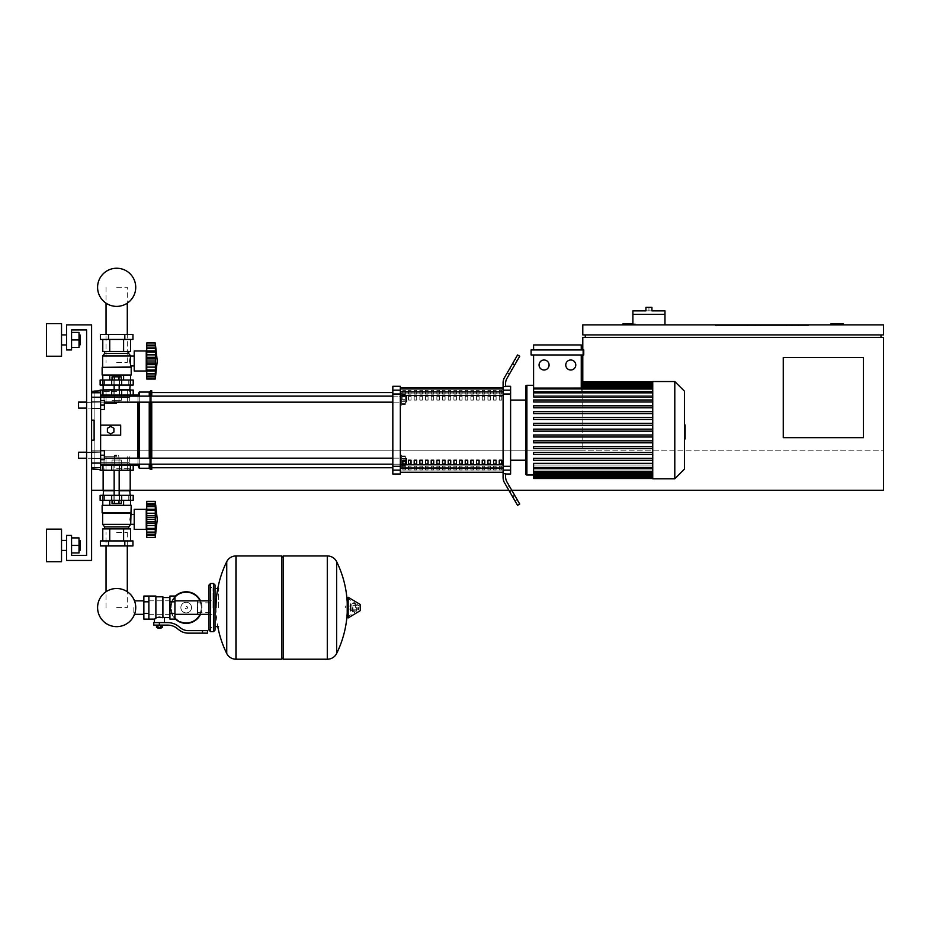 <?xml version="1.0" encoding="UTF-8"?>
<svg xmlns="http://www.w3.org/2000/svg" width="930" height="930" viewBox="0 0 930 930"><rect width="100%" height="100%" fill="white"/><g stroke="black" fill="none" stroke-linecap="round" stroke-linejoin="round"><path stroke-width="0.7" stroke-dasharray="4.65 3.49" d="M830.874 324.907L830.874 323.896L843.405 323.896L843.405 324.907L830.874 324.907L843.405 324.907M863.447 437.67L863.447 357.48L783.258 357.48L783.258 437.67L863.447 437.67L863.447 357.48L783.258 357.48L783.258 437.67L863.447 437.67L783.258 437.67L783.258 357.48L863.447 357.48L863.447 437.67M747.174 324.907L747.174 325.907L798.3 325.907L747.174 325.907L798.3 325.907L798.3 324.907L798.3 325.907L747.174 325.907L747.174 324.907L747.174 325.907L747.174 324.907L798.3 324.907L798.3 325.907L798.3 324.907L747.174 324.907M808.321 325.907L715.6 325.907L808.321 325.907L808.321 324.907L808.321 325.907L808.321 324.907L715.6 324.907L808.321 324.907L808.321 325.907L715.6 325.907L715.6 324.907L715.6 325.907L715.6 324.907L715.6 325.907L808.321 325.907M786.269 325.907L760.705 325.907L786.269 325.907L786.269 324.907L760.705 324.907L760.705 325.907L786.269 325.907L786.269 324.907L786.269 325.907L760.705 325.907L760.705 324.907L760.705 325.907L760.705 324.907L786.269 324.907L786.269 325.907M791.779 325.907L755.195 325.907L791.779 325.907L755.195 325.907L755.195 324.907L791.779 324.907L791.779 325.907L791.779 324.907L755.195 324.907L755.195 325.907L755.195 324.907L755.195 325.907L791.779 325.907L791.779 324.907L791.779 325.907M880.989 334.928L585.284 334.928L880.989 334.928L880.989 337.439L585.284 337.439L880.989 337.439M91.605 490.296L91.605 450.201L582.784 450.201L91.605 450.201L91.605 490.296L883.5 490.296L91.605 490.296L91.605 450.201L91.605 490.296L883.5 490.296L883.5 450.201L582.784 450.201L883.5 450.201L883.5 490.296L883.5 337.439L582.784 337.439L582.784 450.201L582.784 381.788M883.5 334.928L883.5 324.907L582.784 324.907L582.784 334.928L883.5 334.928M622.879 324.907L622.879 323.896L635.411 323.896L635.411 324.907L622.879 324.907L635.411 324.907L635.411 323.896L632.9 323.896M585.284 334.928L585.284 337.439M582.784 354.969L582.784 349.959M511.767 490.296L508.873 490.296M130.2 490.296L103.137 490.296L130.2 490.296L103.137 490.296L130.2 490.296L103.137 490.296L103.137 470.255L130.2 470.255L103.137 470.255L130.2 470.255L103.137 470.255L103.137 490.296L130.2 490.296L130.2 470.255L103.137 470.255L130.2 470.255L130.2 490.296M582.784 450.201L91.605 450.201L582.784 450.201M664.973 324.907L632.9 324.907L664.973 324.907L664.973 314.375L632.9 314.375L648.942 314.375L632.9 314.375L632.9 324.907M632.9 310.864L648.942 310.864L648.942 307.365L645.932 307.365L645.932 310.864L664.973 310.864M648.942 310.864L651.942 310.864L651.942 307.365L648.942 307.365M808.321 324.907L715.6 324.907L808.321 324.907M786.269 324.907L760.705 324.907L786.269 324.907M791.779 324.907L755.195 324.907L791.779 324.907M116.669 532.402L127.294 532.402L116.669 532.402M116.669 607.581L127.294 607.581L116.669 607.581M116.669 362.491L127.294 362.491L116.669 362.491M116.669 287.312L127.294 287.312L116.669 287.312M78.573 452.213L100.626 452.213L78.073 452.712L100.626 452.213L78.573 452.213L78.073 457.723L78.573 452.213L100.626 452.213L100.626 459.722L100.626 450.701L100.626 459.722L100.626 450.701L100.626 459.722L100.626 450.701L100.626 459.722L100.626 450.701L100.626 459.722L100.626 450.701L100.626 455.212L100.626 452.213L86.595 452.213L86.595 458.223L86.595 452.213L86.595 458.223L100.626 458.223L100.626 455.212L100.626 458.223L78.573 458.223M100.626 455.212L104.392 455.212L104.392 459.722L100.626 459.722L100.626 455.212L100.626 459.722L104.392 459.722L104.392 455.212L100.626 455.212L100.626 450.701L100.626 455.212L104.392 455.212L104.392 450.701L100.626 450.701L104.392 450.701L104.392 459.722L100.626 459.722L104.392 459.722L104.392 455.212L100.626 455.212L104.392 455.212L104.392 450.701L100.626 450.701L104.392 450.701L104.392 459.722L100.626 459.722L104.392 459.722L104.392 455.212L100.626 455.212L104.392 455.212L104.392 450.701L100.626 450.701L104.392 450.701L104.392 459.722L100.626 459.722L104.392 459.722L104.392 455.212L100.626 455.212L104.392 455.212L104.392 450.701L100.626 450.701L104.392 450.701L104.392 459.722L100.626 459.722L104.392 459.722L104.392 455.212L100.626 455.212L104.392 455.212L104.392 450.701L100.626 450.701L104.392 450.701L104.392 459.722L100.626 459.722M104.392 455.212L104.392 450.701L100.626 450.701M78.573 402.086L100.626 402.086L78.073 402.585L100.626 402.086L78.573 402.086L78.073 407.596L78.573 402.086L100.626 402.086L100.626 409.607L100.626 400.586L100.626 409.607L100.626 400.586L100.626 409.607L100.626 400.586L100.626 409.607L100.626 400.586L100.626 409.607L100.626 400.586L100.626 405.096L100.626 402.086L86.595 402.086L86.595 408.107L86.595 402.086L86.595 408.107L100.626 408.107L100.626 405.096L100.626 408.107L78.573 408.107M100.626 405.096L104.392 405.096L104.392 409.607L100.626 409.607L100.626 405.096L100.626 409.607L104.392 409.607L104.392 405.096L100.626 405.096L100.626 400.586L100.626 405.096L104.392 405.096L104.392 400.586L100.626 400.586L104.392 400.586L104.392 409.607L100.626 409.607L104.392 409.607L104.392 405.096L100.626 405.096L104.392 405.096L104.392 400.586L100.626 400.586L104.392 400.586L104.392 409.607L100.626 409.607L104.392 409.607L104.392 405.096L100.626 405.096L104.392 405.096L104.392 400.586L100.626 400.586L104.392 400.586L104.392 409.607L100.626 409.607L104.392 409.607L104.392 405.096L100.626 405.096L104.392 405.096L104.392 400.586L100.626 400.586L104.392 400.586L104.392 409.607L100.626 409.607L104.392 409.607L104.392 405.096L100.626 405.096L104.392 405.096L104.392 400.586L100.626 400.586L104.392 400.586L104.392 409.607L100.626 409.607M104.392 405.096L104.392 400.586L100.626 400.586M133.827 607.581L133.827 614.323L133.827 607.581M197.486 614.323L197.486 600.838L197.486 614.323M201.24 607.581A15.031 15.031 0 0 1 186.209 622.612A15.031 15.031 0 0 1 171.167 607.581A15.031 15.031 0 0 0 186.209 622.612A15.031 15.031 0 0 0 201.24 607.581A15.031 15.031 0 0 0 186.209 592.538A15.031 15.031 0 0 0 171.167 607.581A15.031 15.031 0 0 1 186.209 592.538A15.031 15.031 0 0 1 201.24 607.581M180.873 607.581A5.336 5.336 0 0 1 186.209 602.245A5.336 5.336 0 0 1 191.545 607.581A5.336 5.336 0 0 0 186.209 602.245A5.336 5.336 0 0 0 180.873 607.581A5.336 5.336 0 0 0 186.209 612.917A5.336 5.336 0 0 0 191.545 607.581A5.336 5.336 0 0 1 186.209 612.917A5.336 5.336 0 0 1 180.873 607.581M186.209 623.367A15.787 15.787 0 0 0 201.996 607.581A15.787 15.787 0 0 0 186.209 591.794A15.787 15.787 0 0 0 170.423 607.581A15.787 15.787 0 0 0 186.209 623.367M200.485 614.323A15.787 15.787 0 0 0 200.485 600.838M186.209 622.612A15.031 15.031 0 0 1 171.167 607.581A15.031 15.031 0 0 1 186.209 592.538A15.031 15.031 0 0 0 171.167 607.581A15.031 15.031 0 0 0 186.209 622.612A15.031 15.031 0 0 0 201.24 607.581A15.031 15.031 0 0 0 186.209 592.538A15.031 15.031 0 0 1 201.24 607.581A15.031 15.031 0 0 1 186.209 622.612M186.209 602.245A5.336 5.336 0 0 1 191.545 607.581A5.336 5.336 0 0 1 186.209 612.917A5.336 5.336 0 0 1 180.873 607.581A5.336 5.336 0 0 1 186.209 602.245A5.336 5.336 0 0 1 191.545 607.581A5.336 5.336 0 0 1 186.209 612.917A5.336 5.336 0 0 1 180.873 607.581A5.336 5.336 0 0 1 186.209 602.245M186.209 606.325A1.256 1.256 0 0 1 187.465 607.581A1.256 1.256 0 0 1 186.209 608.836A1.256 1.256 0 0 1 184.954 607.581A1.256 1.256 0 0 1 186.209 606.325A1.256 1.256 0 0 1 187.465 607.581A1.256 1.256 0 0 1 186.209 608.836A1.256 1.256 0 0 1 184.954 607.581A1.256 1.256 0 0 1 186.209 606.325M174.933 596.525A15.787 15.787 0 0 0 174.933 618.624M143.859 607.581L143.859 614.323L143.859 607.581M148.87 607.581L148.87 614.323L148.87 607.581M174.933 607.581L174.933 614.323L174.933 607.581M169.923 607.581L169.923 614.323L169.923 607.581M169.923 596.049L169.923 619.101M164.401 617.601L162.901 616.939L162.901 597.56L162.901 617.741L159.39 617.113L155.88 617.741L155.88 618.531L155.88 596.804L155.88 617.741M153.752 622.612L167.726 622.612A17.542 17.542 0 0 1 178.676 626.46L180.467 627.889A12.532 12.532 0 0 0 188.29 630.633L207.506 630.633L207.506 633.144L202.496 633.144L202.496 630.633M155.88 596.049L155.88 618.531L154.38 619.101M157.391 627.878L161.402 627.878M159.39 627.378L161.402 627.378L159.39 627.378M160.902 628.378L157.891 628.378M160.844 625.123L157.949 625.123L162.285 625.123L160.844 625.123L160.844 627.378L156.496 627.378M162.285 627.378L160.844 627.378M157.949 625.123L156.496 625.123L157.949 625.123L157.949 627.378M159.39 622.612L164.401 622.612L159.39 622.612L159.39 625.123L167.726 625.123A15.031 15.031 0 0 1 177.119 628.413L178.897 629.842A15.031 15.031 0 0 0 188.29 633.144L202.496 633.144M159.39 625.123L153.752 625.123M162.901 596.804L162.901 616.939M174.933 596.049L174.933 619.101M169.923 601.815L174.933 601.815M169.923 613.347L174.933 613.347M148.87 619.101L148.87 596.049M148.87 613.347L143.859 613.347L143.859 596.049M148.87 601.815L143.859 601.815M143.859 619.101L143.859 613.347M218.538 607.581L218.538 588.539L218.538 607.581M215.028 588.539L215.028 630.133M327.29 607.581L327.29 659.207L327.29 607.581M336.637 561.685L336.637 653.476M345.332 607.581L345.332 606.069L345.332 607.581M352.981 607.581L352.981 609.836L352.981 607.581M357.236 607.581L357.236 609.836L357.236 607.581M358.864 607.581L358.864 609.383L358.864 607.581M356.574 607.581L356.574 611.115L356.574 607.581M351.935 607.581L351.935 610.487L351.935 607.581M355.318 607.581L355.318 603.291L355.318 607.581M347.216 597.781L347.216 617.369M347.216 607.581L347.216 617.078L347.216 607.581M283.185 659.207L283.185 555.954M281.685 659.207L281.685 555.954M236.081 555.954L236.081 659.207L236.081 555.954M281.685 607.581L281.685 657.696L281.685 607.581M226.734 653.476L226.734 561.685M212.017 607.581L212.017 588.027L212.017 607.581M197.486 607.581L197.486 612.312L197.486 607.581M46.5 529.147L46.5 561.72L46.5 545.433L46.5 561.72L61.531 561.72L61.531 529.147L61.531 561.72L61.531 529.147L61.531 561.72L61.531 529.147L46.5 529.147L46.5 561.72L46.5 529.147L46.5 561.72L46.5 529.147L61.531 529.147M66.553 545.433L66.553 550.444L66.553 545.433M80.027 545.433L80.027 540.423L80.027 545.433M79.027 545.433L79.027 537.912L79.027 552.943L79.027 537.912L79.027 552.943L79.027 537.912L79.027 552.943L79.027 537.912L79.027 552.943L71.564 552.943L71.564 537.912L71.564 552.943L71.564 537.912L71.564 552.943L79.027 552.943L71.564 552.943L79.027 552.943L71.564 552.943L71.564 545.433L79.027 545.433L71.564 545.433L79.027 545.433L71.564 545.433L71.564 537.912L79.027 537.912L79.027 545.433L71.564 545.433L71.564 552.943L71.564 545.433L79.027 545.433L71.564 545.433L71.564 537.912L79.027 537.912L71.564 537.912L79.027 537.912L71.564 537.912L71.564 552.943L79.027 552.943L71.564 552.943L71.564 545.433L79.027 545.433L71.564 545.433L71.564 537.912L79.027 537.912L71.564 537.912L71.564 552.943L79.027 552.943L71.564 552.943M80.027 339.938L80.027 344.949L80.027 339.938M79.027 339.938L79.027 332.417L79.027 347.46L79.027 332.417L79.027 347.46L79.027 332.417L79.027 347.46L79.027 332.417L79.027 347.46L71.564 347.46L71.564 339.938L79.027 339.938L71.564 339.938L71.564 332.417L79.027 332.417L79.027 339.938L71.564 339.938L71.564 347.46L79.027 347.46L71.564 347.46L71.564 332.417L79.027 332.417L71.564 332.417L71.564 339.938L79.027 339.938L71.564 339.938L71.564 347.46L79.027 347.46L71.564 347.46L71.564 332.417L79.027 332.417L71.564 332.417L71.564 347.46L71.564 339.938L79.027 339.938L71.564 339.938L71.564 332.417L71.564 347.46L79.027 347.46L71.564 347.46L71.564 339.938L79.027 339.938L71.564 339.938L71.564 332.417L79.027 332.417L71.564 332.417L71.564 347.46L79.027 347.46L71.564 347.46M66.553 339.938L66.553 344.949L66.553 339.938M46.5 323.652L46.5 356.225L46.5 339.938L46.5 356.225L61.531 356.225L61.531 323.652L61.531 356.225L61.531 323.652L61.531 356.225L61.531 323.652L46.5 323.652L46.5 356.225L46.5 323.652L46.5 356.225L46.5 323.652L61.531 323.652M71.564 329.918L86.595 329.918L86.595 555.454L71.564 555.454L71.564 535.401L71.564 555.454L71.564 535.401L66.553 535.401L71.564 535.401L66.553 535.401L66.553 560.465L66.553 535.401L66.553 560.465L91.605 560.465L66.553 560.465L91.605 560.465L91.605 324.907L91.605 560.465L91.605 324.907L66.553 324.907L66.553 349.959L71.564 349.959L71.564 329.918L71.564 349.959L66.553 349.959L66.553 324.907L91.605 324.907L66.553 324.907L66.553 349.959L71.564 349.959L71.564 329.918L86.595 329.918L86.595 555.454L71.564 555.454L71.564 535.401L66.553 535.401L66.553 560.465L91.605 560.465L66.553 560.465L66.553 535.401L71.564 535.401L71.564 555.454L71.564 535.401L66.553 535.401L66.553 560.465L91.605 560.465L91.605 324.907L66.553 324.907L66.553 349.959L71.564 349.959L71.564 329.918L86.595 329.918L86.595 555.454L71.564 555.454L71.564 535.401L66.553 535.401L66.553 560.465L91.605 560.465L91.605 324.907L91.605 560.465L91.605 324.907L66.553 324.907L91.605 324.907L66.553 324.907L66.553 349.959L66.553 324.907L66.553 349.959L71.564 349.959L66.553 349.959L71.564 349.959L71.564 329.918L71.564 349.959L71.564 329.918L86.595 329.918L86.595 555.454L71.564 555.454M100.126 465.244L100.126 470.255L100.126 465.244L100.126 470.255L133.211 470.255L100.126 470.255L133.211 470.255L133.211 465.244L100.626 465.244M116.669 470.255L130.805 470.255L116.669 470.255M116.669 456.723L104.032 456.723L116.669 456.723M116.669 468.743L130.805 468.743L116.669 468.743M111.681 470.255L111.681 465.244L111.681 470.255L111.681 465.244L111.681 470.255L102.963 470.255L121.656 470.255L111.681 470.255L111.681 465.244L116.669 465.244L111.658 465.244L121.679 465.244L111.658 465.244L121.679 465.244L111.658 465.244L121.679 465.244L111.658 465.244L121.679 465.244L111.658 465.244L121.679 465.244L111.658 465.244L111.658 464.233L121.679 464.233L111.658 464.233L121.679 464.233L111.658 464.233L121.679 464.233L111.658 464.233L121.679 464.233L111.658 464.233L121.679 464.233L121.656 470.255L130.374 470.255L121.656 470.255L121.656 465.244L121.656 470.255M130.374 470.255L133.211 470.255L130.374 470.255L130.374 465.244M127.294 545.933L127.294 591.747A19.065 19.065 0 0 0 106.043 591.747A19.065 19.065 0 0 1 127.294 591.747A19.065 19.065 0 0 0 106.043 591.747A19.065 19.065 0 0 1 127.294 591.747A19.065 19.065 0 0 0 106.043 591.747L106.043 545.933M133.827 614.323L134.501 614.323A19.065 19.065 0 0 0 134.501 600.838A19.065 19.065 0 0 1 135.734 607.581A19.065 19.065 0 0 0 134.501 600.838L133.827 600.838M116.669 500.317L128.77 500.317L116.669 500.317M116.669 455.712L114.158 455.712L116.669 455.712M116.669 460.025L114.158 460.025L116.669 460.025M116.669 455.212L114.657 455.212L116.669 455.212M118.982 464.175L118.982 460.025L112.042 460.025L121.295 460.025L112.042 460.025L121.295 460.025L112.042 460.025L121.295 460.025L112.042 460.025L121.295 460.025L112.042 460.025L118.982 460.025L118.982 464.233L121.295 464.233L112.042 464.233L114.355 464.233L114.355 460.025L112.042 460.025L114.355 460.025L114.355 464.175M121.295 464.175L121.295 460.025L121.295 464.233L118.982 464.233L121.295 464.233L121.295 460.025L121.295 464.233L118.982 464.233L118.982 460.025L118.982 464.233L114.355 464.233L121.295 464.233L118.982 464.233L118.982 460.025L118.982 464.233L114.355 464.233L114.355 460.025L114.355 464.233L112.042 464.233L112.042 460.025L112.042 464.175M112.042 500.317L112.042 503.525L112.042 500.317L112.042 503.525L121.295 503.525L112.042 503.525L118.982 503.525L112.042 503.525L118.982 503.525L118.982 500.317L121.295 500.317L112.042 500.317L121.295 500.317L112.042 500.317L121.295 500.317L112.042 500.317L121.295 500.317L112.042 500.317L121.295 500.317L112.042 500.317L121.295 500.317L112.042 500.317L118.982 500.317L118.982 503.525L121.295 503.525L121.295 500.317L121.295 503.525L118.982 503.525L121.295 503.525L118.982 503.525L118.982 500.317L118.982 503.525L114.355 503.525L114.355 500.317L114.355 503.525L121.295 503.525L121.295 500.317L121.295 503.525L118.982 503.525L118.982 500.317L118.982 503.525L112.042 503.525L114.355 503.525L114.355 500.317L114.355 503.525L121.295 503.525L118.982 503.525L118.982 500.317L118.982 503.525L112.042 503.525L112.042 500.317L112.042 503.525L114.355 503.525L114.355 500.317L114.355 503.525L121.295 503.525L121.295 500.317M112.042 464.233L112.042 460.025L112.042 464.233L121.295 464.233L121.295 460.025L121.295 464.233L118.982 464.233L118.982 460.025L118.982 464.233L114.355 464.233L114.355 460.025L114.355 464.233L112.042 464.233L112.042 460.025L112.042 464.233L121.295 464.233L118.982 464.233L118.982 460.025L118.982 464.233L114.355 464.233L114.355 460.025L114.355 464.233L112.042 464.233L121.295 464.233M134.211 529.391L146.243 529.391L146.742 531.402L146.742 507.338L146.742 531.402L146.742 507.338L146.742 531.402L146.742 507.338L146.742 531.402L146.243 509.349L146.243 529.391L134.211 529.391L134.211 509.349L134.211 529.391L134.211 509.349L134.211 529.391L134.211 509.349L146.243 509.349L146.243 529.391L146.243 509.349L134.211 509.349M146.742 501.328L146.742 510.349L155.264 510.349L155.566 509.605L155.264 510.349L155.566 509.605L155.264 510.349L146.742 510.349L146.742 535.157L146.742 533.146L155.81 533.169L155.264 537.412L155.798 509.082M146.742 534.994L155.264 534.994L146.742 534.994L155.264 534.994L146.742 534.994L146.742 519.37L146.742 535.157L146.742 532.088L146.742 535.157L146.742 533.146L146.742 535.157L146.742 533.146L155.81 533.169L146.742 533.169L146.742 537.412L146.742 533.146L146.742 535.273L146.742 533.146L155.81 533.169L155.264 534.994L155.264 528.391L155.264 534.994L146.742 535.157L146.742 533.169L146.742 537.412L146.742 535.273L146.742 537.412L155.264 537.412L155.81 533.169L155.264 537.412L155.81 533.169L155.566 534.18L155.81 533.169L146.742 533.169L155.787 533.169M155.798 529.716L155.81 515.673L155.264 519.37L146.742 519.37L155.264 519.37L146.742 519.37L146.742 515.673L155.81 515.673L155.81 509.268L155.264 510.349L146.742 510.349L146.742 509.268L155.81 509.268L146.742 509.268L155.81 509.268L155.264 501.328L157.263 519.37L155.264 537.412L157.263 519.37L155.264 501.328M155.659 521.672L155.81 523.067L146.742 523.067L155.81 523.067L146.742 523.067L155.81 523.067L155.264 528.391L146.742 528.391M155.798 508.908L155.74 508.187M155.601 506.931L155.566 503.467L155.81 509.268L146.742 509.268L146.742 506.641L146.742 513.232L146.742 509.268L155.81 509.268L155.566 517.278L155.81 515.662L146.742 515.673L146.742 513.232L146.742 525.508L146.742 523.067L155.81 523.067M155.798 505.595L146.742 505.595L155.81 505.571L155.264 503.746L155.81 505.571L146.742 505.595L155.81 505.571L146.742 505.595L146.742 504.548L146.742 505.595L155.81 505.571L155.264 503.746L146.742 503.572L146.742 504.548L146.742 503.572L155.264 503.746L146.742 503.746L146.742 506.641L146.742 503.467L146.742 505.595L146.742 503.572L155.264 503.746L146.742 503.746L146.742 509.268L146.742 503.746M155.438 529.321L146.742 528.926L155.81 529.472L146.742 529.472L155.81 529.472L146.742 529.472L146.742 532.088L146.742 529.472L155.81 529.472M104.637 528.891L128.7 528.891L102.777 528.891L116.669 528.891L102.777 528.891L102.777 540.923L130.56 540.923L102.777 540.923L102.777 528.891L109.728 528.891L109.728 540.923L130.56 540.923L109.728 540.923L109.728 528.891L106.253 528.891L127.085 528.891L104.637 528.891L104.637 526.892L128.7 526.892L104.637 526.892L128.7 526.892L128.7 528.891L109.728 528.891L123.609 528.891L123.609 540.923L130.56 540.923L123.609 540.923L123.609 528.891L116.669 528.891L130.56 528.891L127.085 528.891L128.7 528.891L128.7 526.892L104.637 526.892L104.637 528.891M131.2 505.339L102.137 505.339L102.137 512.849L131.2 512.849L102.137 512.849L131.2 512.849L131.2 505.339L102.137 505.339L131.2 505.339L102.137 505.339L131.2 505.339L130.7 514.406L134.211 514.406L134.211 524.334L134.211 514.406L134.211 524.334L134.211 514.406L134.211 524.334L134.211 514.406L130.7 514.406L129.793 519.37L130.7 524.38L102.637 524.38L130.7 524.38L128.7 526.892L104.637 526.892L102.637 524.38L130.7 524.38L102.637 524.38L104.637 526.892M132.955 540.923L132.955 545.933L124.818 545.933L124.818 540.923L124.818 545.933L132.955 545.933L124.818 545.933L124.818 540.923L108.519 540.923L124.818 540.923L124.818 545.933L132.955 545.933L132.955 540.923L100.382 540.923L108.519 540.923L108.519 545.933L100.382 545.933L124.818 545.933L100.382 545.933L100.382 540.923L108.519 540.923L100.382 540.923L100.382 545.933M123.609 505.339L109.728 505.339L109.728 500.317L130.56 500.317L102.777 500.317L130.56 500.317L102.777 500.317L130.56 500.317L102.777 500.317L109.728 500.317L109.728 505.339L123.609 505.339L123.609 500.317L123.609 505.339L130.56 505.339L102.777 505.339L130.56 505.339L130.56 500.317L130.56 505.339L123.609 505.339L123.609 500.317L123.609 505.339L109.728 505.339L109.728 500.317L109.728 505.339L102.777 505.339L102.777 500.317L102.777 505.339L130.56 505.339L123.609 505.339L123.609 500.317M102.137 505.339L102.137 512.849L131.2 512.849L102.637 513.348L130.7 513.348L102.637 513.348L102.637 524.38L102.637 513.348L130.7 513.348L129.793 519.37L130.7 524.334L130.7 514.406L129.793 519.37L130.7 524.38L128.7 526.892M130.2 490.796L103.637 490.296L129.7 490.296L103.637 490.296L129.7 490.296L103.637 490.296L103.137 495.306L130.2 495.306L103.137 495.306L130.2 495.306L103.137 495.306L130.2 495.306L103.137 495.306L103.137 490.796L130.2 490.796L103.637 490.296L129.7 490.296L130.2 495.306L130.2 490.796L103.137 490.796M116.669 495.306L128.77 495.306L116.669 495.306M102.963 495.306L133.211 495.306L100.126 495.306L133.211 495.306L133.211 500.317L100.126 500.317L133.211 500.317L100.126 500.317L100.126 495.306L102.963 495.306L100.126 495.306L102.963 495.306L102.963 500.317L133.211 500.317L102.963 500.317L102.963 495.306L102.963 500.317M114.158 490.796L119.168 490.796M114.158 490.296L119.168 490.296M114.355 503.525L114.355 500.317M146.742 507.338L146.243 509.349L146.742 507.338M155.763 514.639L155.81 515.673L146.742 515.673L155.81 515.673L155.763 514.639M102.137 512.849L131.2 512.849M130.7 524.334L134.211 524.334L130.7 524.334L130.7 514.406M124.818 540.923L124.818 545.933L108.519 545.933L124.818 545.933L108.519 545.933L108.519 540.923L108.519 545.933L108.519 540.923L100.382 540.923M130.56 528.891L130.56 540.923L130.56 528.891L102.777 528.891M109.728 528.891L109.728 540.923L109.728 528.891L106.253 528.891L116.669 528.891L109.728 528.891L109.728 540.923M123.609 528.891L123.609 540.923L123.609 528.891L116.669 528.891L127.085 528.891L123.609 528.891L123.609 540.923M114.355 464.233L114.355 460.025L114.355 464.233L114.355 460.025L114.355 464.233L118.982 464.233L118.982 460.025L118.982 464.233M118.982 503.525L118.982 500.317M116.669 464.233L111.658 464.233L116.669 464.233M116.669 465.244L114.158 465.244L116.669 465.244M155.566 525.508L146.742 525.508L155.577 525.427M146.742 523.067L146.742 521.463L155.566 521.463L155.264 519.37L146.742 519.37L146.742 510.349L155.264 510.349L155.81 509.268M146.742 537.412L155.264 537.412M146.742 521.463L155.566 521.463L146.742 521.463L155.566 521.463L146.742 521.463L146.742 519.37L155.264 519.37M146.742 529.472L155.566 529.135L146.742 529.135M146.742 510.349L155.264 510.349L155.566 509.605L146.742 509.419L146.742 519.37M146.742 509.268L155.566 509.605M146.742 515.673L155.81 515.673M146.243 529.391L146.243 509.349M108.519 540.923L108.519 545.933M132.955 545.933L124.818 545.933M109.728 505.339L102.777 505.339L109.728 505.339L109.728 500.317M130.7 524.38L102.637 524.38M130.7 513.348L102.637 513.348M130.2 389.554L103.637 390.054L130.2 389.554L103.137 389.554L103.137 385.043L130.2 385.043L103.137 385.043L130.2 385.043L103.137 385.043L130.2 385.043L103.137 385.043L103.137 389.554L130.2 389.554L130.2 385.043L130.2 389.554L103.137 389.554L129.7 390.054L103.137 389.554M114.158 389.554L119.168 389.554M116.669 380.033L104.567 380.033L116.669 380.033M116.669 385.043L104.567 385.043L116.669 385.043M102.963 385.043L133.211 385.043L121.656 385.043L133.211 385.043L133.211 380.033L100.126 380.033L133.211 380.033L100.126 380.033L100.126 385.043L130.374 385.043L100.126 385.043L102.963 385.043L102.963 380.033L133.211 380.033L102.963 380.033L102.963 385.043L102.963 380.033M116.669 395.076L104.032 395.076L116.669 395.076M130.642 396.134L129.2 397.575L100.626 397.575L129.2 397.575L131.7 395.076L133.211 395.076L100.126 395.076L133.211 395.076L111.681 395.076L133.211 395.076L121.656 395.076L121.679 396.075L100.626 395.076M116.669 402.086L114.158 402.086L116.669 402.086M116.669 400.284L114.158 400.284L116.669 400.284M116.669 402.585L114.657 402.585L116.669 402.585M121.295 396.075L121.295 400.284L121.295 396.075L121.295 400.284L121.295 396.075L112.042 396.075L121.295 396.075L112.042 396.075L121.295 396.075L112.042 396.075L121.295 396.075L112.042 396.075L121.295 396.075L114.355 396.075L121.295 396.075L118.982 396.075L118.982 400.284L121.295 400.284L112.042 400.284L121.295 400.284L112.042 400.284L121.295 400.284L112.042 400.284L121.295 400.284L112.042 400.284L121.295 400.284L112.042 400.284L118.982 400.284L118.982 396.075L121.295 396.075L121.295 400.284L121.295 396.134M114.355 396.075L114.355 400.284L114.355 396.075L114.355 400.284L114.355 396.075L114.355 400.284L114.355 396.075L114.355 400.284L114.355 396.075L112.042 396.075L118.982 396.075L112.042 396.075L114.355 396.075L114.355 400.284L112.042 400.284L114.355 400.284L114.355 396.134M121.295 380.033L121.295 376.824L121.295 380.033L121.295 376.824L114.355 376.824L121.295 376.824L118.982 376.824L121.295 376.824L118.982 376.824L118.982 380.033L121.295 380.033L112.042 380.033L121.295 380.033L112.042 380.033L121.295 380.033L112.042 380.033L121.295 380.033L112.042 380.033L121.295 380.033L112.042 380.033L121.295 380.033L112.042 380.033L118.982 380.033L118.982 376.824L121.295 376.824L121.295 380.033L121.295 376.824L118.982 376.824L118.982 380.033L118.982 376.824L114.355 376.824L114.355 380.033L114.355 376.824L112.042 376.824L112.042 380.033L112.042 376.824L118.982 376.824L114.355 376.824L114.355 380.033L114.355 376.824L112.042 376.824L114.355 376.824L112.042 376.824L112.042 380.033L112.042 376.824L114.355 376.824L114.355 380.033L114.355 376.824L121.295 376.824L118.982 376.824L118.982 380.033L118.982 376.824L112.042 376.824L114.355 376.824L114.355 380.033L114.355 376.824L121.295 376.824L118.982 376.824L118.982 380.033L118.982 376.824L112.042 376.824L112.042 380.033M146.243 350.97L146.742 373.023L146.742 348.959L146.742 373.023L146.742 348.959L146.742 373.023L146.742 348.959L146.243 350.97L134.211 350.97L134.211 371.012L134.211 350.97L134.211 371.012L134.211 350.97L146.243 350.97L146.243 371.012L146.742 348.959L146.742 373.023L146.243 371.012L134.211 371.012L134.211 350.97M155.601 348.552L155.264 345.367L146.742 345.193L146.742 354.853L146.742 345.367L155.264 345.367L155.601 348.552L155.264 345.367L155.81 347.192L155.264 342.949L146.742 342.949L146.742 364.688L155.81 364.688L155.798 350.703M155.438 370.942L146.742 370.942L155.438 370.942L146.742 370.942L155.438 370.942L146.742 370.942L146.742 370.012L155.264 370.012L155.81 371.093L155.566 373.709L155.81 371.093L146.742 370.547L146.742 376.778L146.742 371.093L155.81 371.093L155.264 370.012L146.742 370.012L146.742 367.129L146.742 370.942L146.742 370.012L155.264 370.012L146.742 370.012L146.742 376.778L146.742 374.79L155.81 374.79L155.81 364.688L146.742 364.688L146.742 370.012L146.742 363.084L146.742 371.093L155.81 371.093L155.81 357.294L146.742 357.294L155.81 357.294L155.264 360.991L146.742 360.991L146.742 364.688L146.742 360.991L155.264 360.991L155.81 357.294L146.742 357.294L146.742 363.084L146.742 357.294L155.81 357.294L155.264 351.97L146.742 351.97L146.742 351.04L146.742 360.991L146.742 351.97L155.264 351.97L155.81 350.889L155.264 351.97L155.81 350.889L146.742 350.889L155.81 350.889L155.264 342.949L155.81 347.192L155.264 342.949L155.81 347.192L155.264 345.367L155.81 347.192L155.566 346.169L155.81 347.192L146.742 347.192L155.787 347.192M155.798 350.529L155.74 349.808M155.798 374.767L146.742 374.767L155.798 374.767L146.742 374.767L155.798 374.767L146.742 374.767L146.742 379.033L146.742 374.79L146.742 375.801L155.566 375.801L155.264 376.615L155.566 373.709L155.264 376.615L155.566 373.709L155.264 376.615L155.81 374.79L155.264 376.615L155.566 375.801L155.264 376.615L146.742 376.778L146.742 374.767L155.787 374.79L146.742 374.767L146.742 379.033L146.742 374.767L146.742 375.801L146.742 374.767L155.81 374.79L155.264 379.033L155.81 374.79L155.566 375.801L146.742 375.801L146.742 376.778L146.742 374.767L155.81 374.79L146.742 374.79L146.742 379.033L155.264 379.033L155.81 374.79L146.742 374.767L146.742 376.778L155.264 376.615L146.742 376.615M102.137 375.023L102.137 367.501L102.137 375.023L131.2 375.023L102.137 375.023L131.2 375.023L102.137 375.023L131.2 375.023L131.2 367.501L102.137 367.501L131.2 367.501L129.793 360.991L130.7 356.027L129.875 359.561M131.2 375.023L131.2 367.501L102.137 367.501L131.2 367.501L102.137 367.501L130.7 367.001L102.637 367.001L130.7 367.001L129.793 360.991L130.7 355.981L102.637 355.981L130.7 355.981L128.7 353.47L128.7 351.47L116.669 351.47L130.56 351.47L106.253 351.47L127.085 351.47L123.609 351.47L123.609 339.438L102.777 339.438L130.56 339.438L102.777 339.438L130.56 339.438L102.777 339.438L130.56 339.438L123.609 339.438L123.609 351.47L116.669 351.47L130.56 351.47L130.56 339.438L130.56 351.47L127.085 351.47L128.7 351.47L128.7 353.47L104.637 353.47L128.7 353.47L104.637 353.47L128.7 353.47L104.637 353.47L104.637 351.47L116.669 351.47L106.253 351.47L116.669 351.47L109.728 351.47L109.728 339.438L109.728 351.47L102.777 351.47L127.085 351.47L116.669 351.47L127.085 351.47L123.609 351.47L123.609 339.438L123.609 351.47L106.253 351.47L116.669 351.47L109.728 351.47L109.728 339.438L109.728 351.47L104.637 351.47L104.637 353.47L102.637 355.981L130.7 355.981L102.637 355.981L130.7 355.981L130.7 365.955L129.875 362.421M129.84 359.875L129.84 362.107M130.7 365.955L134.211 365.955L134.211 356.027L134.211 365.955L134.211 356.027L134.211 365.955L130.7 365.955L130.7 356.027L134.211 356.027L134.211 365.955L134.211 356.027L130.7 356.027M100.382 339.438L100.382 334.428L100.382 339.438L132.955 339.438L124.818 339.438L124.818 334.428L132.955 334.428L100.382 334.428L132.955 334.428L132.955 339.438L108.519 339.438L108.519 334.428L100.382 334.428L124.818 334.428L124.818 339.438L132.955 339.438L132.955 334.428M123.609 375.023L109.728 375.023L109.728 380.033L130.56 380.033L102.777 380.033L130.56 380.033L102.777 380.033L130.56 380.033L102.777 380.033L109.728 380.033L109.728 375.023L130.56 375.023L123.609 375.023L123.609 380.033L123.609 375.023L102.777 375.023L130.56 375.023L130.56 380.033L130.56 375.023L123.609 375.023L123.609 380.033L123.609 375.023L109.728 375.023L109.728 380.033L109.728 375.023L102.777 375.023L102.777 380.033L102.777 375.023L130.56 375.023L123.609 375.023L123.609 380.033M155.264 352.051L155.31 352.912L155.264 352.051M155.333 353.261L155.45 354.26L155.333 353.261M146.742 357.294L155.81 357.294L155.81 350.889L146.742 350.889L155.81 350.889L155.264 345.367L155.566 346.169L155.264 345.367L155.566 346.169L155.264 345.367L146.742 345.367M155.81 357.294L155.566 358.887M146.742 351.97L155.264 351.97L146.742 351.97L155.264 351.97L155.566 351.226L155.264 351.97L155.566 351.226L146.742 351.424L146.742 348.262L146.742 350.889L155.81 350.889M155.566 358.899L146.742 358.899L155.566 358.899L146.742 358.899L155.566 358.899L155.264 360.991L146.742 360.991L155.264 360.991L155.566 370.756L155.264 370.012L155.566 370.756L155.264 370.012L146.742 370.012M146.742 347.192L155.81 347.192L146.742 347.192L155.81 347.192L146.742 347.192L146.742 345.088L146.742 347.192M146.742 364.688L155.81 364.688M102.137 367.501L102.637 355.981L104.637 353.47M100.382 334.428L108.519 334.428L108.519 339.438L108.519 334.428L108.519 339.438L124.818 339.438L124.818 334.428L124.818 339.438L132.955 339.438M102.777 351.47L106.253 351.47L102.777 351.47L102.777 339.438L102.777 351.47L130.56 351.47M118.982 376.824L114.355 376.824L118.982 376.824L118.982 380.033M114.355 376.824L114.355 380.033L114.355 376.824L112.042 376.824L114.355 376.824L114.355 380.033M146.243 371.012L134.211 371.012M146.742 351.04L155.438 351.04M146.742 345.193L146.742 347.216L146.742 345.193L155.298 345.193M146.742 342.949L155.264 342.949L157.263 360.991L155.264 379.033L157.263 360.991M146.742 360.991L155.264 360.991M146.742 371.093L155.81 371.093L155.566 373.709L155.566 370.756L146.742 370.756M146.742 379.033L155.264 379.033M146.742 350.889L155.566 351.226M102.637 367.001L130.7 367.001L102.637 367.001L102.637 355.981M108.519 339.438L108.519 334.428M124.818 339.438L124.818 334.428M109.728 375.023L102.777 375.023L109.728 375.023L109.728 380.033M109.728 351.47L109.728 339.438M123.609 351.47L123.609 339.438M116.669 390.054L102.533 390.054L116.669 390.054M116.669 403.597L104.032 403.597L116.669 403.597M116.669 391.565L102.533 391.565L116.669 391.565M100.126 390.809L100.126 395.076L102.963 395.076L100.126 395.076L100.126 390.054L133.211 390.054L100.126 390.054L133.211 390.054L133.211 395.076L133.211 390.054M102.963 395.076L111.681 395.076L102.963 395.076L102.963 390.054M121.656 390.054L121.656 395.076L121.656 390.054L121.656 395.076L121.656 390.054L121.656 395.076L111.681 395.076L111.658 396.075L111.681 390.054M97.592 287.312A19.065 19.065 0 0 1 116.669 268.247A19.065 19.065 0 0 1 135.734 287.312A19.065 19.065 0 0 1 116.669 306.389A19.065 19.065 0 0 1 97.592 287.312A19.065 19.065 0 0 1 116.669 268.247A19.065 19.065 0 0 1 135.734 287.312A19.065 19.065 0 0 0 116.669 268.247A19.065 19.065 0 0 0 97.592 287.312A19.065 19.065 0 0 0 116.669 306.389A19.065 19.065 0 0 0 135.734 287.312A19.065 19.065 0 0 1 116.669 306.389A19.065 19.065 0 0 1 97.592 287.312A19.065 19.065 0 0 1 116.669 268.247A19.065 19.065 0 0 1 135.734 287.312A19.065 19.065 0 0 0 116.669 268.247A19.065 19.065 0 0 0 97.592 287.312A19.065 19.065 0 0 0 116.669 306.389A19.065 19.065 0 0 0 135.734 287.312A19.065 19.065 0 0 1 116.669 306.389A19.065 19.065 0 0 1 97.592 287.312M684.527 438.948L685.131 438.948L685.131 425.068L685.131 438.948L685.131 425.08L685.131 438.948L685.131 425.08L685.131 433.089L685.131 430.16L685.131 433.066L684.108 433.066L684.108 427.242L684.108 433.089L684.108 425.08L684.108 438.948L684.108 424.964L684.108 438.948L684.108 424.964L684.108 438.948L684.108 425.068L684.108 433.089L685.131 433.089L685.131 425.068L685.131 430.16L685.131 427.242L684.108 427.242L685.131 427.219L685.131 435.345L685.131 424.964L685.131 426.207L684.108 426.207L684.108 424.964L684.108 435.345L684.108 426.207L685.131 426.207L685.131 434.101L685.131 424.964L684.527 424.964M684.527 435.345L685.131 435.345L684.527 434.101M685.131 427.219L684.108 427.219M685.131 431.45L685.131 425.068L685.131 435.24L685.131 425.08L684.108 425.08L684.108 431.45L684.108 425.08L685.131 425.08L684.108 425.068L685.131 425.068L684.108 425.068L685.131 425.068L684.108 425.08L685.131 425.08L684.108 425.08L685.131 425.08L685.131 431.45L684.108 431.45M684.108 437.635L684.108 436.1L684.108 437.635M685.131 436.1L685.131 437.635L685.131 436.1L684.108 436.1L685.131 436.1L685.131 439.169L685.131 436.1L685.131 439.169L685.131 436.1L684.108 436.1M684.527 439.169L685.131 437.635L685.131 439.169L684.108 439.169M685.131 435.228L684.108 435.24M685.131 428.963L684.108 428.963L685.131 428.963M685.131 433.089L684.108 433.089L685.131 433.089L684.108 433.066L685.131 433.089L685.131 432.171L684.108 432.171L684.108 433.089L685.131 433.089L684.108 433.066L684.108 432.171L684.108 433.089L685.131 433.089L685.131 432.171L684.108 432.171L685.131 432.171L685.131 433.089L684.108 433.066L685.131 433.089M685.131 438.948L684.108 438.948L685.131 438.948M685.131 434.101L684.108 434.101L685.131 434.101L684.108 434.101L685.131 434.101L685.131 430.16L685.131 435.345L684.108 435.345M685.131 426.207L684.108 426.207L685.131 426.207L685.131 430.16L685.131 424.964L684.527 426.207M685.131 424.964L684.108 424.964M685.131 425.08L684.108 425.068L685.131 425.08M684.527 391.263L674.796 381.544L674.796 478.776L684.527 469.046L684.527 391.263L684.527 430.16L684.527 391.263L684.527 430.16L684.527 391.263L674.796 381.544L674.796 430.16L674.796 381.544L652.744 381.544L652.744 478.776L652.744 381.544L652.744 478.776L652.744 381.544L652.744 478.776L674.796 478.776L674.796 381.544L674.796 478.776L652.744 478.776M533.588 430.16L533.588 429.149L652.744 429.149L652.744 425.324L533.588 425.324L533.588 423.313L652.744 423.313L652.744 419.488L533.588 419.488L533.588 417.489L652.744 417.489L652.744 413.652L533.588 413.652L533.588 411.653L652.744 411.653L652.744 407.817L533.588 407.817L533.588 405.817L652.744 405.817L652.744 401.993L533.588 401.993L533.588 399.981L652.744 399.981L652.744 396.959L652.744 399.981L533.588 399.981L533.588 401.993L652.744 401.993L652.744 405.817L533.588 405.817L533.588 407.817L652.744 407.817L652.744 411.653L533.588 411.653L533.588 413.652L652.744 413.652L652.744 417.489L533.588 417.489L533.588 419.488L652.744 419.488L652.744 423.313L533.588 423.313L533.588 425.324L652.744 425.324L652.744 429.149L533.588 429.149L533.588 431.16L652.744 431.16L652.744 434.984L533.588 434.984L533.588 436.995L652.744 436.995L652.744 440.82L533.588 440.82L533.588 442.82L652.744 442.82L652.744 446.656L533.588 446.656L533.588 448.655L652.744 448.655L652.744 452.492L533.588 452.492L533.588 454.491L652.744 454.491L652.744 458.327L533.588 458.327L533.588 460.327L652.744 460.327L652.744 463.349L533.588 463.349L533.588 465.07L652.744 465.07L652.744 467.837L533.588 467.837L533.588 469.057L652.744 469.057L652.744 471.022L533.588 471.022L533.588 471.87L652.744 471.87L652.744 473.184L533.588 473.73L652.744 473.73L652.744 474.486L533.588 474.753L652.744 474.998L533.588 474.998L652.744 474.998L533.588 474.753L652.744 474.486L652.744 473.73L533.588 473.73L652.744 473.184L652.744 471.87L533.588 471.87L533.588 471.022L652.744 471.022L652.744 469.057L533.588 469.057L533.588 467.837L652.744 467.837L652.744 465.07L533.588 465.07L533.588 467.465L533.588 465.07L652.744 465.07L652.744 467.465L652.744 460.327L533.588 460.327L533.588 458.327L652.744 458.327L652.744 454.491L533.588 454.491L533.588 452.492L652.744 452.492L652.744 448.655L533.588 448.655L533.588 446.656L652.744 446.656L652.744 442.82L533.588 442.82L533.588 440.82L652.744 440.82L652.744 436.995L533.588 436.995L533.588 434.984L652.744 434.984L652.744 431.16L533.588 431.16L533.588 429.149L652.744 429.149L652.744 431.16L652.744 429.149L533.588 429.149L533.588 431.16L533.588 429.149L533.588 431.16L652.744 431.16L533.588 431.16L533.588 429.149L652.744 429.149L652.744 423.313L652.744 425.324L533.588 425.324L533.588 423.313L533.588 425.324L652.744 425.324L533.588 425.324L533.588 423.313L652.744 423.313L533.588 423.313L533.588 425.324L652.744 425.324L652.744 429.149L533.588 429.149L533.588 431.16L533.588 429.149L533.588 431.16L652.744 431.16L652.744 436.995L652.744 434.984L533.588 434.984L533.588 436.995L533.588 434.984L652.744 434.984L533.588 434.984L533.588 436.995L652.744 436.995L533.588 436.995L533.588 434.984L652.744 434.984L652.744 431.16L533.588 431.16L533.588 430.16M652.744 396.959L533.588 396.959L533.588 395.238L652.744 395.238L652.744 392.472L533.588 392.472L533.588 385.299L533.588 392.472L652.744 392.472L652.744 395.238L533.588 395.238L533.588 396.959L652.744 396.959L652.744 392.844L652.744 396.959L533.588 396.959L533.588 392.844L533.588 395.238L652.744 395.238L652.744 387.938L652.744 392.472L533.588 392.472L533.588 391.832L533.588 396.959L533.588 395.238L652.744 395.238L533.588 395.238L533.588 396.959L652.744 396.959L652.744 401.993L652.744 399.981L533.588 399.981L533.588 401.993L533.588 399.981L652.744 399.981L652.744 391.832L652.744 396.959L533.588 396.959L533.588 391.832L533.588 396.959L533.588 391.832L533.588 395.238L652.744 395.238L652.744 399.981L533.588 399.981L533.588 401.993L652.744 401.993L533.588 401.993L533.588 399.981L533.588 401.993L652.744 401.993L533.588 401.993L652.744 401.993L652.744 407.817L652.744 405.817L533.588 405.817L533.588 407.817L533.588 405.817L652.744 405.817L652.744 399.981L533.588 399.981L533.588 401.993L652.744 401.993L533.588 401.993L533.588 399.981L652.744 399.981L652.744 405.817L533.588 405.817L533.588 407.817L652.744 407.817L533.588 407.817L533.588 405.817L533.588 407.817L652.744 407.817L533.588 407.817L652.744 407.817L652.744 413.652L652.744 411.653L533.588 411.653L533.588 413.652L533.588 411.653L652.744 411.653L652.744 405.817L533.588 405.817L533.588 407.817L652.744 407.817L533.588 407.817L533.588 405.817L652.744 405.817L652.744 411.653L533.588 411.653L533.588 413.652L652.744 413.652L533.588 413.652L533.588 411.653L533.588 413.652L652.744 413.652L533.588 413.652L652.744 413.652L652.744 419.488L652.744 417.489L533.588 417.489L533.588 419.488L533.588 417.489L652.744 417.489L652.744 411.653L533.588 411.653L533.588 413.652L652.744 413.652L533.588 413.652L533.588 411.653L652.744 411.653L652.744 417.489L533.588 417.489L533.588 419.488L652.744 419.488L533.588 419.488L533.588 417.489L533.588 419.488L652.744 419.488L533.588 419.488L652.744 419.488L652.744 423.313L652.744 417.489L533.588 417.489L533.588 419.488L652.744 419.488L533.588 419.488L533.588 417.489L652.744 417.489L652.744 423.313L533.588 423.313L533.588 425.324L652.744 425.324L652.744 423.313L533.588 423.313L533.588 425.324L652.744 425.324L533.588 425.324L533.588 423.313L652.744 423.313L652.744 431.16L533.588 431.16L533.588 429.149L652.744 429.149L533.588 429.149L652.744 429.149L652.744 425.324L533.588 425.324L533.588 423.313L533.588 425.324L652.744 425.324L652.744 423.313L533.588 423.313L652.744 423.313L652.744 419.488L533.588 419.488L533.588 417.489L533.588 419.488L652.744 419.488L652.744 417.489L533.588 417.489L652.744 417.489L652.744 413.652L533.588 413.652L533.588 411.653L533.588 413.652L652.744 413.652L652.744 411.653L533.588 411.653L652.744 411.653L652.744 407.817L533.588 407.817L533.588 405.817L533.588 407.817L652.744 407.817L652.744 405.817L533.588 405.817L652.744 405.817L652.744 401.993L533.588 401.993L533.588 399.981L533.588 401.993L652.744 401.993L652.744 399.981L533.588 399.981L652.744 399.981L652.744 387.938L652.744 392.472L533.588 392.472L533.588 388.066L581.25 388.066L581.25 354.969L533.588 354.969L581.25 354.969L533.588 354.969L533.588 388.066L533.588 354.969L581.25 354.969L581.25 388.938L581.25 387.938L533.588 388.066L581.25 388.066L581.25 354.969L533.588 354.969L533.588 388.066L533.588 354.969L581.25 354.969L581.25 391.251L581.25 387.938L533.588 388.066L581.25 388.066L581.25 354.969M544.073 359.991A5.01 5.01 0 0 1 549.084 365.002A5.01 5.01 0 0 1 544.073 370.012A5.01 5.01 0 0 1 539.063 365.002A5.01 5.01 0 0 1 544.073 359.991A5.01 5.01 0 0 1 549.084 365.002A5.01 5.01 0 0 1 544.073 370.012A5.01 5.01 0 0 1 539.063 365.002A5.01 5.01 0 0 1 544.073 359.991A5.01 5.01 0 0 1 549.084 365.002A5.01 5.01 0 0 1 544.073 370.012A5.01 5.01 0 0 1 539.063 365.002A5.01 5.01 0 0 1 544.073 359.991A5.01 5.01 0 0 1 549.084 365.002A5.01 5.01 0 0 1 544.073 370.012A5.01 5.01 0 0 1 539.063 365.002A5.01 5.01 0 0 1 544.073 359.991A5.01 5.01 0 0 1 549.084 365.002A5.01 5.01 0 0 1 544.073 370.012A5.01 5.01 0 0 1 539.063 365.002A5.01 5.01 0 0 1 544.073 359.991M570.764 359.991A5.01 5.01 0 0 1 575.775 365.002A5.01 5.01 0 0 1 570.764 370.012A5.01 5.01 0 0 1 565.754 365.002A5.01 5.01 0 0 1 570.764 359.991A5.01 5.01 0 0 1 575.775 365.002A5.01 5.01 0 0 1 570.764 370.012A5.01 5.01 0 0 1 565.754 365.002A5.01 5.01 0 0 1 570.764 359.991A5.01 5.01 0 0 1 575.775 365.002A5.01 5.01 0 0 1 570.764 370.012A5.01 5.01 0 0 1 565.754 365.002A5.01 5.01 0 0 1 570.764 359.991A5.01 5.01 0 0 1 575.775 365.002A5.01 5.01 0 0 1 570.764 370.012A5.01 5.01 0 0 1 565.754 365.002A5.01 5.01 0 0 1 570.764 359.991A5.01 5.01 0 0 1 575.775 365.002A5.01 5.01 0 0 1 570.764 370.012A5.01 5.01 0 0 1 565.754 365.002A5.01 5.01 0 0 1 570.764 359.991M531.088 349.959L531.088 354.969L583.761 354.969L583.761 349.959L531.088 349.959L531.088 354.969L583.761 354.969L583.761 349.959L531.088 349.959L583.761 349.959L583.761 354.969L531.088 354.969L531.088 349.959L531.088 354.969L583.761 354.969L583.761 349.959L531.088 349.959L583.761 349.959L583.761 354.969L531.088 354.969L531.088 349.959M581.25 349.959L581.25 344.949L581.25 349.959L533.588 349.959L581.25 349.959L581.25 344.949L533.588 344.949L533.588 349.959L581.25 349.959L533.588 349.959L533.588 344.949L533.588 349.959L581.25 349.959L581.25 344.949L533.588 344.949L581.25 344.949L581.25 349.959L533.588 349.959L533.588 344.949L533.588 349.959M581.25 389.286L581.25 386.148L581.25 389.286L652.744 389.286L581.25 389.286L581.25 391.251L652.744 391.251L652.744 389.286L652.744 391.251L581.25 391.251L581.25 385.136L581.25 389.286L652.744 389.286L652.744 385.136L652.744 389.286L581.25 389.286L581.25 391.251L652.744 391.251L652.744 388.938L652.744 391.251L652.744 389.286L652.744 391.251L581.25 391.251L581.25 385.136L581.25 388.438L581.25 387.124L581.25 388.438L652.744 388.438L652.744 386.148L652.744 388.438L652.744 387.124L581.25 387.124L581.25 384.253L581.25 387.124L652.744 387.124L652.744 388.438L581.25 388.438L581.25 385.136L581.25 389.286L652.744 389.286L652.744 385.136L652.744 389.286L581.25 389.286M581.25 384.253L581.25 388.438L581.25 383.253L581.25 386.589L581.25 385.822L581.25 386.589L652.744 386.589L581.25 386.589L581.25 383.253L581.25 387.124L652.744 387.124L652.744 383.253L652.744 387.124L581.25 387.124L581.25 388.438L652.744 388.438L652.744 386.148L652.744 388.438L652.744 387.124L652.744 388.438L581.25 388.438L581.25 383.148L581.25 385.822L652.744 385.822L652.744 382.149L652.744 385.555L581.25 385.555L581.25 382.149L581.25 385.555L652.744 385.555L652.744 382.149L652.744 385.822L581.25 385.822L581.25 386.589L652.744 386.589L652.744 385.822L652.744 386.589L581.25 386.589L581.25 383.253L581.25 384.253L652.744 384.253L652.744 383.253L652.744 387.124L652.744 381.788L652.744 385.311L581.25 385.311L581.25 382.788L581.25 385.311L652.744 385.555L581.25 385.555L581.25 382.149L581.25 385.822L581.25 382.149L581.25 385.555L652.744 385.555L652.744 382.149L652.744 385.822L581.25 385.822L652.744 385.822L652.744 386.589L581.25 386.589L581.25 385.822L581.25 386.589L652.744 386.589L652.744 383.253L652.744 387.124L581.25 387.124L652.744 387.124L652.744 388.438L652.744 385.136L652.744 392.472L652.744 384.253L581.25 384.253L652.744 384.253M581.25 382.788L581.25 385.311L581.25 381.788L581.25 385.311L652.744 385.311L652.744 381.788L652.744 385.311L581.25 385.311L581.25 381.788L581.25 382.788L652.744 382.788L652.744 381.788L652.744 385.555L652.744 382.788L581.25 382.788M652.744 463.349L652.744 468.476L652.744 463.349L533.588 463.349L533.588 465.07L652.744 465.07L652.744 471.371L652.744 467.837L533.588 467.837L533.588 472.37L533.588 467.837L533.588 472.37L533.588 467.837L533.588 472.37L533.588 469.057L652.744 469.057L652.744 472.37L652.744 469.057L533.588 469.057L533.588 463.349L652.744 463.349L652.744 460.327L533.588 460.327L533.588 458.327L533.588 460.327L652.744 460.327L652.744 458.327L533.588 458.327L652.744 458.327L652.744 454.491L533.588 454.491L652.744 454.491L652.744 452.492L652.744 471.371L652.744 467.837L533.588 467.837L533.588 469.057L652.744 469.057L652.744 474.161L652.744 469.057L652.744 471.022L533.588 471.022L533.588 475.172L533.588 471.022L533.588 475.172L533.588 471.022L533.588 475.172L533.588 471.87L652.744 471.87L652.744 475.172L652.744 471.022L652.744 474.161L652.744 471.87L533.588 471.87L533.588 471.022L652.744 471.022L533.588 471.022L533.588 471.87L652.744 471.87L652.744 476.055L652.744 471.87L652.744 473.184L533.588 473.184L533.588 477.055L533.588 473.184L533.588 477.055L533.588 473.184L533.588 477.055L533.588 473.73L652.744 473.73L652.744 477.055L652.744 473.184L652.744 476.055L652.744 473.73L533.588 473.73L652.744 473.184L533.588 473.184L652.744 473.73L652.744 477.16L652.744 473.73L652.744 474.486L533.588 474.486L533.588 478.16L533.588 474.486L533.588 478.16L533.588 474.486L533.588 478.16L533.588 474.753L652.744 474.753L652.744 478.16L652.744 474.486L652.744 477.16L652.744 474.753L533.588 474.753L652.744 474.486L533.588 474.486L652.744 474.753L652.744 478.52L652.744 474.753L652.744 478.52L652.744 474.998L533.588 474.998L533.588 478.52L533.588 474.998L533.588 478.52L533.588 474.998L652.744 474.998L533.588 474.998L533.588 467.837L652.744 467.837L652.744 463.349L533.588 463.349L652.744 463.349L652.744 460.327L533.588 460.327L652.744 460.327L652.744 458.327L652.744 471.371L652.744 467.837L533.588 467.837L533.588 472.37L533.588 469.057L652.744 469.057L652.744 474.161L652.744 471.022L533.588 471.022L533.588 475.172L533.588 471.87L652.744 471.87L652.744 476.055L652.744 473.184L533.588 473.184L533.588 477.055L533.588 473.73L652.744 473.73L652.744 477.16L652.744 474.486L533.588 474.486L533.588 478.16L533.588 474.753L652.744 474.753L652.744 478.52L652.744 474.998L526.903 475.009A1.256 1.256 0 0 1 525.648 473.754L525.648 386.555A1.256 1.256 0 0 1 526.903 385.299L526.903 475.009A1.256 1.256 0 0 1 525.648 473.754L525.648 386.555A1.256 1.256 0 0 1 526.903 385.299L533.588 385.299L533.588 392.472L533.588 385.299L533.588 392.472L652.744 392.472L533.588 392.472L533.588 354.969M652.744 446.656L652.744 448.655L652.744 446.656L533.588 446.656L533.588 448.655L533.588 446.656L652.744 446.656L533.588 446.656L533.588 448.655L652.744 448.655L533.588 448.655L533.588 446.656L652.744 446.656L652.744 440.82L652.744 442.82L533.588 442.82L533.588 440.82L533.588 442.82L652.744 442.82L652.744 452.492L533.588 452.492L533.588 454.491L533.588 452.492L652.744 452.492L533.588 452.492L533.588 454.491L533.588 452.492L652.744 452.492L652.744 448.655L533.588 448.655L533.588 446.656L652.744 446.656L533.588 446.656L533.588 448.655L652.744 448.655L533.588 448.655L533.588 446.656L652.744 446.656L652.744 442.82L533.588 442.82L533.588 440.82L652.744 440.82L533.588 440.82L533.588 442.82L533.588 440.82L652.744 440.82L533.588 440.82L652.744 440.82L652.744 436.995L652.744 442.82L533.588 442.82L533.588 440.82L652.744 440.82L533.588 440.82L533.588 442.82L652.744 442.82L652.744 436.995L533.588 436.995L533.588 434.984L652.744 434.984L652.744 436.995L533.588 436.995L533.588 434.984L652.744 434.984L533.588 434.984L533.588 436.995L652.744 436.995L652.744 429.149L652.744 431.16L533.588 431.16L652.744 431.16L652.744 436.995L533.588 436.995L533.588 434.984L652.744 434.984L533.588 434.984L533.588 436.995L652.744 436.995L652.744 442.82L533.588 442.82L533.588 440.82L652.744 440.82L533.588 440.82L533.588 442.82L652.744 442.82L652.744 448.655L652.744 446.656L533.588 446.656L533.588 448.655L533.588 446.656L652.744 446.656L652.744 448.655L533.588 448.655L652.744 448.655L652.744 454.491L533.588 454.491L533.588 452.492L652.744 452.492L533.588 452.492L533.588 454.491L652.744 454.491L533.588 454.491L533.588 452.492L652.744 452.492L652.744 448.655L533.588 448.655L652.744 448.655M525.648 400.086L525.648 460.222L525.648 400.086L525.648 460.222L510.605 460.222L510.605 400.086L510.605 460.222L510.605 400.086L510.605 460.222L510.605 400.086L510.605 460.222L525.648 460.222L525.648 400.086L525.648 460.222L525.648 400.086L510.605 400.086L525.648 400.086L525.648 460.222L525.648 400.086M652.744 458.327L533.588 458.327L533.588 460.327L533.588 458.327L652.744 458.327L533.588 458.327L533.588 460.327L533.588 458.327L652.744 458.327L533.588 458.327L533.588 460.327L533.588 458.327L652.744 458.327L652.744 452.492L652.744 454.491L533.588 454.491L533.588 452.492L652.744 452.492L533.588 452.492L533.588 454.491L652.744 454.491L652.744 460.327L533.588 460.327L533.588 458.327L652.744 458.327L652.744 460.327L533.588 460.327L652.744 460.327M652.744 465.07L533.588 465.07L533.588 463.349L533.588 468.476L533.588 463.349L533.588 468.476L533.588 465.07L652.744 465.07M526.903 385.299L533.588 385.299L533.588 392.472L533.588 388.066M581.25 344.949L533.588 344.949L581.25 344.949M581.25 383.148L581.25 382.149L581.25 383.148L652.744 383.148L652.744 382.149L652.744 385.555L581.25 385.555L652.744 385.555L652.744 382.149L652.744 385.822L652.744 383.148L581.25 383.148L652.744 383.148M581.25 386.148L581.25 385.136L581.25 386.148L652.744 386.148L652.744 385.136L652.744 386.148L581.25 386.148L652.744 386.148M581.25 385.822L652.744 385.822L581.25 385.822M581.25 385.311L652.744 385.311L581.25 385.311M581.25 388.438L652.744 388.438L581.25 388.438M581.25 391.251L652.744 391.251L581.25 391.251M652.744 386.589L652.744 385.822L652.744 386.589M525.648 473.754L525.648 386.555M533.588 396.959L533.588 391.832L533.588 396.959M533.588 392.472L533.588 388.938L533.588 392.472M652.744 431.16L533.588 431.16L652.744 431.16L652.744 429.149L533.588 429.149L652.744 429.149M652.744 454.491L533.588 454.491L652.744 454.491L652.744 452.492M652.744 442.82L533.588 442.82L652.744 442.82L652.744 440.82M652.744 436.995L533.588 436.995L652.744 436.995L652.744 434.984M533.588 463.349L533.588 468.476L533.588 463.349M533.588 471.371L533.588 469.057L533.588 471.371L652.744 471.371L652.744 472.37L652.744 471.371L533.588 471.371L652.744 471.371M533.588 474.161L533.588 471.87L533.588 474.161L652.744 474.161L652.744 475.172L652.744 474.161L533.588 474.161L652.744 474.161M533.588 476.055L533.588 473.73L533.588 476.055L652.744 476.055L652.744 477.055L652.744 476.055L533.588 476.055L652.744 476.055M533.588 477.16L533.588 474.753L533.588 477.16L652.744 477.16L652.744 478.16L652.744 477.16L533.588 477.16L652.744 477.16M652.744 423.313L533.588 423.313L652.744 423.313L652.744 425.324M652.744 417.489L533.588 417.489L652.744 417.489L652.744 419.488M652.744 411.653L533.588 411.653L652.744 411.653L652.744 413.652M652.744 405.817L533.588 405.817L652.744 405.817L652.744 407.817M652.744 399.981L533.588 399.981L652.744 399.981L652.744 401.993M526.903 475.009L533.588 475.009L533.588 478.52L652.744 478.52L533.588 478.52M652.744 467.465L652.744 468.476L652.744 467.465L533.588 467.465M652.744 388.938L652.744 387.938L652.744 388.938L533.588 388.938M652.744 392.844L652.744 391.832L652.744 392.844L533.588 392.844M501.77 460.222L499.271 460.222L499.271 463.989L501.77 463.989L501.77 460.222L499.271 460.222L501.77 460.222L501.77 463.989L499.271 463.989L499.271 460.222L499.271 463.989L501.77 463.989L501.77 460.222L499.271 460.222L501.77 460.222L501.77 463.989L499.271 463.989L499.271 460.222L499.271 463.989L501.77 463.989L501.77 460.222M496.097 460.222L493.598 460.222L493.598 463.989L496.097 463.989L496.097 460.222L493.598 460.222L496.097 460.222L496.097 463.989L493.598 463.989L493.598 460.222L493.598 463.989L496.097 463.989L496.097 460.222L493.598 460.222L496.097 460.222L496.097 463.989L493.598 463.989L493.598 460.222L493.598 463.989L496.097 463.989L496.097 460.222M490.424 460.222L487.925 460.222L487.925 463.989L490.424 463.989L490.424 460.222L487.925 460.222L490.424 460.222L490.424 463.989L487.925 463.989L487.925 460.222L487.925 463.989L490.424 463.989L490.424 460.222L487.925 460.222L490.424 460.222L490.424 463.989L487.925 463.989L487.925 460.222L487.925 463.989L490.424 463.989L490.424 460.222M484.763 460.222L482.252 460.222L482.252 463.989L484.763 463.989L484.763 460.222L482.252 460.222L484.763 460.222L484.763 463.989L482.252 463.989L482.252 460.222L482.252 463.989L484.763 463.989L484.763 460.222L482.252 460.222L484.763 460.222L484.763 463.989L482.252 463.989L482.252 460.222L482.252 463.989L484.763 463.989L484.763 460.222M479.09 460.222L476.579 460.222L476.579 463.989L479.09 463.989L479.09 460.222L476.579 460.222L479.09 460.222L479.09 463.989L476.579 463.989L476.579 460.222L476.579 463.989L479.09 463.989L479.09 460.222L476.579 460.222L479.09 460.222L479.09 463.989L476.579 463.989L476.579 460.222L476.579 463.989L479.09 463.989L479.09 460.222M473.417 460.222L470.906 460.222L470.906 463.989L473.417 463.989L473.417 460.222L470.906 460.222L473.417 460.222L473.417 463.989L470.906 463.989L470.906 460.222L470.906 463.989L473.417 463.989L473.417 460.222L470.906 460.222L473.417 460.222L473.417 463.989L470.906 463.989L470.906 460.222L470.906 463.989L473.417 463.989L473.417 460.222M467.744 460.222L465.233 460.222L465.233 463.989L467.744 463.989L467.744 460.222L465.233 460.222L467.744 460.222L467.744 463.989L465.233 463.989L465.233 460.222L465.233 463.989L467.744 463.989L467.744 460.222L465.233 460.222L467.744 460.222L467.744 463.989L465.233 463.989L465.233 460.222L465.233 463.989L467.744 463.989L467.744 460.222M462.071 460.222L459.571 460.222L459.571 463.989L462.071 463.989L462.071 460.222L459.571 460.222L462.071 460.222L462.071 463.989L459.571 463.989L459.571 460.222L459.571 463.989L462.071 463.989L462.071 460.222L459.571 460.222L462.071 460.222L462.071 463.989L459.571 463.989L459.571 460.222L459.571 463.989L462.071 463.989L462.071 460.222M456.398 460.222L453.898 460.222L453.898 463.989L456.398 463.989L456.398 460.222L453.898 460.222L456.398 460.222L456.398 463.989L453.898 463.989L453.898 460.222L453.898 463.989L456.398 463.989L456.398 460.222L453.898 460.222L456.398 460.222L456.398 463.989L453.898 463.989L453.898 460.222L453.898 463.989L456.398 463.989L456.398 460.222M450.725 460.222L448.225 460.222L448.225 463.989L450.725 463.989L450.725 460.222L448.225 460.222L450.725 460.222L450.725 463.989L448.225 463.989L448.225 460.222L448.225 463.989L450.725 463.989L450.725 460.222L448.225 460.222L450.725 460.222L450.725 463.989L448.225 463.989L448.225 460.222L448.225 463.989L450.725 463.989L450.725 460.222M445.063 460.222L442.552 460.222L442.552 463.989L445.063 463.989L445.063 460.222L442.552 460.222L445.063 460.222L445.063 463.989L442.552 463.989L442.552 460.222L442.552 463.989L445.063 463.989L445.063 460.222L442.552 460.222L445.063 460.222L445.063 463.989L442.552 463.989L442.552 460.222L442.552 463.989L445.063 463.989L445.063 460.222M439.39 460.222L436.879 460.222L436.879 463.989L439.39 463.989L439.39 460.222L436.879 460.222L439.39 460.222L439.39 463.989L436.879 463.989L436.879 460.222L436.879 463.989L439.39 463.989L439.39 460.222L436.879 460.222L439.39 460.222L439.39 463.989L436.879 463.989L436.879 460.222L436.879 463.989L439.39 463.989L439.39 460.222M433.717 460.222L431.206 460.222L431.206 463.989L433.717 463.989L433.717 460.222L431.206 460.222L433.717 460.222L433.717 463.989L431.206 463.989L431.206 460.222L431.206 463.989L433.717 463.989L433.717 460.222L431.206 460.222L433.717 460.222L433.717 463.989L431.206 463.989L431.206 460.222L431.206 463.989L433.717 463.989L433.717 460.222M428.044 460.222L425.533 460.222L425.533 463.989L428.044 463.989L428.044 460.222L425.533 460.222L428.044 460.222L428.044 463.989L425.533 463.989L425.533 460.222L425.533 463.989L428.044 463.989L428.044 460.222L425.533 460.222L428.044 460.222L428.044 463.989L425.533 463.989L425.533 460.222L425.533 463.989L428.044 463.989L428.044 460.222M422.371 460.222L419.86 460.222L419.86 463.989L422.371 463.989L422.371 460.222L419.86 460.222L422.371 460.222L422.371 463.989L419.86 463.989L419.86 460.222L419.86 463.989L422.371 463.989L422.371 460.222L419.86 460.222L422.371 460.222L422.371 463.989L419.86 463.989L419.86 460.222L419.86 463.989L422.371 463.989L422.371 460.222M416.698 460.222L414.199 460.222L414.199 463.989L416.698 463.989L416.698 460.222L414.199 460.222L416.698 460.222L416.698 463.989L414.199 463.989L414.199 460.222L414.199 463.989L416.698 463.989L416.698 460.222L414.199 460.222L416.698 460.222L416.698 463.989L414.199 463.989L414.199 460.222L414.199 463.989L416.698 463.989L416.698 460.222M411.025 460.222L408.526 460.222L408.526 463.989L411.025 463.989L411.025 460.222L408.526 460.222L411.025 460.222L411.025 463.989L408.526 463.989L408.526 460.222L408.526 463.989L411.025 463.989L411.025 460.222L408.526 460.222L411.025 460.222L411.025 463.989L408.526 463.989L408.526 460.222L408.526 463.989L411.025 463.989L411.025 460.222M405.352 460.222L402.853 460.222L402.853 463.989L405.352 463.989L405.352 460.222L402.853 460.222L405.352 460.222L405.352 463.989L402.853 463.989L402.853 460.222L402.853 463.989L405.352 463.989L405.352 460.222L402.853 460.222L405.352 460.222L405.352 463.989L402.853 463.989L402.853 460.222L402.853 463.989L405.352 463.989L405.352 456.653L405.352 463.989M503.095 389.275L503.095 388.019L503.095 389.275L400.342 389.275L503.095 389.275L503.095 393.065L503.095 388.019L503.095 391.844L503.095 388.019L400.342 388.019L400.342 472.289L400.342 471.033L503.095 471.033L400.342 471.033L400.342 388.019L400.342 472.289L400.342 388.019L503.095 388.019L503.095 389.275L400.342 389.275L503.095 389.275L503.095 395.82L503.095 388.019L503.095 395.517L503.095 388.019L400.342 388.019L400.342 472.289L503.095 472.289L503.095 395.517L503.095 472.289L400.342 472.289L400.342 471.033L503.095 471.033L400.342 471.033L400.342 388.019L400.342 472.289L400.342 388.019L503.095 388.019L503.095 389.275L400.342 389.275L503.095 389.275L503.095 395.82L503.095 389.275M501.77 400.086L499.271 400.086L501.77 400.086L501.77 396.32L499.271 396.32L499.271 400.086L499.271 396.32L501.77 396.32L501.77 400.086L499.271 400.086L501.77 400.086L501.77 396.32L499.271 396.32L499.271 400.086L499.271 396.32L501.77 396.32L501.77 400.086L499.271 400.086L501.77 400.086L501.77 396.32L499.271 396.32L499.271 400.086L499.271 396.32L501.77 396.32L501.77 400.086M496.097 400.086L493.598 400.086L496.097 400.086L496.097 396.32L493.598 396.32L493.598 400.086L493.598 396.32L496.097 396.32L496.097 400.086L493.598 400.086L496.097 400.086L496.097 396.32L493.598 396.32L493.598 400.086L493.598 396.32L496.097 396.32L496.097 400.086L493.598 400.086L496.097 400.086L496.097 396.32L493.598 396.32L493.598 400.086L493.598 396.32L496.097 396.32L496.097 400.086M490.424 400.086L487.925 400.086L490.424 400.086L490.424 396.32L487.925 396.32L487.925 400.086L487.925 396.32L490.424 396.32L490.424 400.086L487.925 400.086L490.424 400.086L490.424 396.32L487.925 396.32L487.925 400.086L487.925 396.32L490.424 396.32L490.424 400.086L487.925 400.086L490.424 400.086L490.424 396.32L487.925 396.32L487.925 400.086L487.925 396.32L490.424 396.32L490.424 400.086M484.763 400.086L482.252 400.086L484.763 400.086L484.763 396.32L482.252 396.32L482.252 400.086L482.252 396.32L484.763 396.32L484.763 400.086L482.252 400.086L484.763 400.086L484.763 396.32L482.252 396.32L482.252 400.086L482.252 396.32L484.763 396.32L484.763 400.086L482.252 400.086L484.763 400.086L484.763 396.32L482.252 396.32L482.252 400.086L482.252 396.32L484.763 396.32L484.763 400.086M479.09 400.086L476.579 400.086L479.09 400.086L479.09 396.32L476.579 396.32L476.579 400.086L476.579 396.32L479.09 396.32L479.09 400.086L476.579 400.086L479.09 400.086L479.09 396.32L476.579 396.32L476.579 400.086L476.579 396.32L479.09 396.32L479.09 400.086L476.579 400.086L479.09 400.086L479.09 396.32L476.579 396.32L476.579 400.086L476.579 396.32L479.09 396.32L479.09 400.086M473.417 400.086L470.906 400.086L473.417 400.086L473.417 396.32L470.906 396.32L470.906 400.086L470.906 396.32L473.417 396.32L473.417 400.086L470.906 400.086L473.417 400.086L473.417 396.32L470.906 396.32L470.906 400.086L470.906 396.32L473.417 396.32L473.417 400.086L470.906 400.086L473.417 400.086L473.417 396.32L470.906 396.32L470.906 400.086L470.906 396.32L473.417 396.32L473.417 400.086M467.744 400.086L465.233 400.086L467.744 400.086L467.744 396.32L465.233 396.32L465.233 400.086L465.233 396.32L467.744 396.32L467.744 400.086L465.233 400.086L467.744 400.086L467.744 396.32L465.233 396.32L465.233 400.086L465.233 396.32L467.744 396.32L467.744 400.086L465.233 400.086L467.744 400.086L467.744 396.32L465.233 396.32L465.233 400.086L465.233 396.32L467.744 396.32L467.744 400.086M462.071 400.086L459.571 400.086L462.071 400.086L462.071 396.32L459.571 396.32L459.571 400.086L459.571 396.32L462.071 396.32L462.071 400.086L459.571 400.086L462.071 400.086L462.071 396.32L459.571 396.32L459.571 400.086L459.571 396.32L462.071 396.32L462.071 400.086L459.571 400.086L462.071 400.086L462.071 396.32L459.571 396.32L459.571 400.086L459.571 396.32L462.071 396.32L462.071 400.086M456.398 400.086L453.898 400.086L456.398 400.086L456.398 396.32L453.898 396.32L453.898 400.086L453.898 396.32L456.398 396.32L456.398 400.086L453.898 400.086L456.398 400.086L456.398 396.32L453.898 396.32L453.898 400.086L453.898 396.32L456.398 396.32L456.398 400.086L453.898 400.086L456.398 400.086L456.398 396.32L453.898 396.32L453.898 400.086L453.898 396.32L456.398 396.32L456.398 400.086M450.725 400.086L448.225 400.086L450.725 400.086L450.725 396.32L448.225 396.32L448.225 400.086L448.225 396.32L450.725 396.32L450.725 400.086L448.225 400.086L450.725 400.086L450.725 396.32L448.225 396.32L448.225 400.086L448.225 396.32L450.725 396.32L450.725 400.086L448.225 400.086L450.725 400.086L450.725 396.32L448.225 396.32L448.225 400.086L448.225 396.32L450.725 396.32L450.725 400.086M445.063 400.086L442.552 400.086L445.063 400.086L445.063 396.32L442.552 396.32L442.552 400.086L442.552 396.32L445.063 396.32L445.063 400.086L442.552 400.086L445.063 400.086L445.063 396.32L442.552 396.32L442.552 400.086L442.552 396.32L445.063 396.32L445.063 400.086L442.552 400.086L445.063 400.086L445.063 396.32L442.552 396.32L442.552 400.086L442.552 396.32L445.063 396.32L445.063 400.086M439.39 400.086L436.879 400.086L439.39 400.086L439.39 396.32L436.879 396.32L436.879 400.086L436.879 396.32L439.39 396.32L439.39 400.086L436.879 400.086L439.39 400.086L439.39 396.32L436.879 396.32L436.879 400.086L436.879 396.32L439.39 396.32L439.39 400.086L436.879 400.086L439.39 400.086L439.39 396.32L436.879 396.32L436.879 400.086L436.879 396.32L439.39 396.32L439.39 400.086M433.717 400.086L431.206 400.086L433.717 400.086L433.717 396.32L431.206 396.32L431.206 400.086L431.206 396.32L433.717 396.32L433.717 400.086L431.206 400.086L433.717 400.086L433.717 396.32L431.206 396.32L431.206 400.086L431.206 396.32L433.717 396.32L433.717 400.086L431.206 400.086L433.717 400.086L433.717 396.32L431.206 396.32L431.206 400.086L431.206 396.32L433.717 396.32L433.717 400.086M428.044 400.086L425.533 400.086L428.044 400.086L428.044 396.32L425.533 396.32L425.533 400.086L425.533 396.32L428.044 396.32L428.044 400.086L425.533 400.086L428.044 400.086L428.044 396.32L425.533 396.32L425.533 400.086L425.533 396.32L428.044 396.32L428.044 400.086L425.533 400.086L428.044 400.086L428.044 396.32L425.533 396.32L425.533 400.086L425.533 396.32L428.044 396.32L428.044 400.086M422.371 400.086L419.86 400.086L422.371 400.086L422.371 396.32L419.86 396.32L419.86 400.086L419.86 396.32L422.371 396.32L422.371 400.086L419.86 400.086L422.371 400.086L422.371 396.32L419.86 396.32L419.86 400.086L419.86 396.32L422.371 396.32L422.371 400.086L419.86 400.086L422.371 400.086L422.371 396.32L419.86 396.32L419.86 400.086L419.86 396.32L422.371 396.32L422.371 400.086M416.698 400.086L414.199 400.086L416.698 400.086L416.698 396.32L414.199 396.32L414.199 400.086L414.199 396.32L416.698 396.32L416.698 400.086L414.199 400.086L416.698 400.086L416.698 396.32L414.199 396.32L414.199 400.086L414.199 396.32L416.698 396.32L416.698 400.086L414.199 400.086L416.698 400.086L416.698 396.32L414.199 396.32L414.199 400.086L414.199 396.32L416.698 396.32L416.698 400.086M411.025 400.086L408.526 400.086L411.025 400.086L411.025 396.32L408.526 396.32L408.526 400.086L408.526 396.32L411.025 396.32L411.025 400.086L408.526 400.086L411.025 400.086L411.025 396.32L408.526 396.32L408.526 400.086L408.526 396.32L411.025 396.32L411.025 400.086L408.526 400.086L411.025 400.086L411.025 396.32L408.526 396.32L408.526 400.086L408.526 396.32L411.025 396.32L411.025 400.086M405.352 400.086L402.853 400.086L405.352 400.086L405.352 396.32L402.853 396.32L402.853 400.086L402.853 396.32L405.352 396.32L405.352 400.086L402.853 400.086L405.352 400.086L405.352 396.32L402.853 396.32L402.853 400.086L402.853 396.32L405.352 396.32L405.352 400.086L402.853 400.086L405.352 400.086L405.352 396.32L402.853 396.32L402.853 400.086L402.853 396.32L405.352 396.32L405.352 400.086M503.095 472.289L503.095 391.844L503.095 472.289L400.342 472.289L503.095 472.289L503.095 471.033L400.342 471.033L400.342 472.289L400.342 471.033L503.095 471.033L503.095 393.065L503.095 472.289L503.095 388.019L503.095 472.289L400.342 472.289L400.342 468.464L400.342 472.289M400.342 388.019L400.342 471.033L400.342 388.019L400.342 468.464L400.342 388.019L503.095 388.019M510.605 474.009L505.595 474.009L510.605 474.009L510.605 386.299L510.605 474.009L510.605 390.17L510.605 474.009L510.605 470.138L503.095 470.138L503.095 466.302L503.095 473.719L505.595 473.719L505.595 476.916A10.021 10.021 0 0 0 506.943 481.926L519.731 504.083L506.943 481.926L519.731 504.083L514.72 495.399L512.546 496.655L515.057 500.991L504.432 482.6L517.557 505.339L504.432 482.6A10.021 10.021 0 0 1 503.095 477.59L503.095 473.719L505.595 473.719L503.095 473.719L503.095 470.138L503.095 473.719L505.595 473.719L505.595 476.916L505.595 473.719L503.095 473.719L503.095 390.17L503.095 477.59A10.021 10.021 0 0 0 504.432 482.6L517.557 505.339L504.432 482.6A10.021 10.021 0 0 1 503.095 477.59A10.021 10.021 0 0 0 504.432 482.6M503.095 386.589L503.095 390.17L503.095 386.589L505.595 386.589L503.095 386.589L503.095 394.006L503.095 386.589L505.595 386.589L505.595 383.393A10.021 10.021 0 0 1 506.943 378.382L519.731 356.225L506.943 378.382L519.731 356.225L506.943 378.382L514.72 364.909L512.546 363.653L504.432 377.708A10.021 10.021 0 0 0 503.095 382.718L503.095 390.17L510.605 390.17L510.605 386.299L510.605 394.006L503.095 394.006L503.095 466.302L503.095 390.17L510.605 390.17L510.605 386.299L503.095 386.589L503.095 382.718A10.021 10.021 0 0 1 504.432 377.708A10.021 10.021 0 0 0 503.095 382.718L503.095 386.589L505.595 386.589L505.595 383.393L505.595 386.589L510.605 386.299M392.832 394.006L392.832 474.009L392.832 386.299L392.832 390.17L400.342 390.17L400.342 394.006L400.342 386.299L400.342 470.138L400.342 394.006L392.832 394.006L392.832 466.302L400.342 466.302L400.342 474.009L400.342 394.006L392.832 394.006L400.342 394.006M400.342 472.463L400.342 387.845L400.342 472.463L400.342 464.942L400.342 472.463L503.095 472.463L503.095 387.845L503.095 472.463L503.095 387.845L503.095 472.463L503.095 387.845L503.095 472.463L400.342 472.463L400.342 387.845L503.095 387.845L503.095 395.366L503.095 387.845L400.342 387.845L400.342 395.366L503.095 395.366L503.095 387.845L400.342 387.845L400.342 472.463L400.342 464.942L503.095 464.942L400.342 464.942L400.342 472.463L503.095 472.463L400.342 472.463L400.342 387.845L400.342 395.366L503.095 395.366L503.095 387.845L400.342 387.845L400.342 472.463L400.342 464.942L503.095 464.942L400.342 464.942L400.342 472.463L503.095 472.463M501.77 394.111L499.271 394.111L501.77 394.111L501.77 390.356L501.77 394.111L501.77 390.356L499.271 390.356L499.271 394.111L499.271 390.356L501.77 390.356L499.271 390.356L499.271 394.111L499.271 390.356L501.77 390.356L501.77 394.111L499.271 394.111L501.77 394.111L499.271 394.111L501.77 394.111L501.77 390.356L501.77 394.111L501.77 390.356L499.271 390.356L499.271 394.111L499.271 390.356L501.77 390.356L499.271 390.356L499.271 394.111L499.271 390.356L501.77 390.356L501.77 394.111L499.271 394.111L501.77 394.111L499.271 394.111L501.77 394.111L501.77 390.356L501.77 394.111L501.77 390.356L499.271 390.356L499.271 394.111L499.271 390.356L501.77 390.356L499.271 390.356L499.271 394.111L499.271 390.356L501.77 390.356L501.77 394.111L499.271 394.111L501.77 394.111M496.097 394.111L493.598 394.111L496.097 394.111L496.097 390.356L496.097 394.111L496.097 390.356L493.598 390.356L493.598 394.111L493.598 390.356L496.097 390.356L493.598 390.356L493.598 394.111L493.598 390.356L496.097 390.356L496.097 394.111L493.598 394.111L496.097 394.111L493.598 394.111L496.097 394.111L496.097 390.356L496.097 394.111L496.097 390.356L493.598 390.356L493.598 394.111L493.598 390.356L496.097 390.356L493.598 390.356L493.598 394.111L493.598 390.356L496.097 390.356L496.097 394.111L493.598 394.111L496.097 394.111L493.598 394.111L496.097 394.111L496.097 390.356L496.097 394.111L496.097 390.356L493.598 390.356L493.598 394.111L493.598 390.356L496.097 390.356L493.598 390.356L493.598 394.111L493.598 390.356L496.097 390.356L496.097 394.111L493.598 394.111L496.097 394.111M490.424 394.111L487.925 394.111L490.424 394.111L490.424 390.356L490.424 394.111L490.424 390.356L487.925 390.356L487.925 394.111L487.925 390.356L490.424 390.356L487.925 390.356L487.925 394.111L487.925 390.356L490.424 390.356L490.424 394.111L487.925 394.111L490.424 394.111L487.925 394.111L490.424 394.111L490.424 390.356L490.424 394.111L490.424 390.356L487.925 390.356L487.925 394.111L487.925 390.356L490.424 390.356L487.925 390.356L487.925 394.111L487.925 390.356L490.424 390.356L490.424 394.111L487.925 394.111L490.424 394.111L487.925 394.111L490.424 394.111L490.424 390.356L490.424 394.111L490.424 390.356L487.925 390.356L487.925 394.111L487.925 390.356L490.424 390.356L487.925 390.356L487.925 394.111L487.925 390.356L490.424 390.356L490.424 394.111L487.925 394.111L490.424 394.111M484.763 394.111L482.252 394.111L484.763 394.111L484.763 390.356L484.763 394.111L484.763 390.356L482.252 390.356L482.252 394.111L482.252 390.356L484.763 390.356L482.252 390.356L482.252 394.111L482.252 390.356L484.763 390.356L484.763 394.111L482.252 394.111L484.763 394.111L482.252 394.111L484.763 394.111L484.763 390.356L484.763 394.111L484.763 390.356L482.252 390.356L482.252 394.111L482.252 390.356L484.763 390.356L482.252 390.356L482.252 394.111L482.252 390.356L484.763 390.356L484.763 394.111L482.252 394.111L484.763 394.111L482.252 394.111L484.763 394.111L484.763 390.356L484.763 394.111L484.763 390.356L482.252 390.356L482.252 394.111L482.252 390.356L484.763 390.356L482.252 390.356L482.252 394.111L482.252 390.356L484.763 390.356L484.763 394.111L482.252 394.111L484.763 394.111M479.09 394.111L476.579 394.111L479.09 394.111L479.09 390.356L479.09 394.111L479.09 390.356L476.579 390.356L476.579 394.111L476.579 390.356L479.09 390.356L476.579 390.356L476.579 394.111L476.579 390.356L479.09 390.356L479.09 394.111L476.579 394.111L479.09 394.111L476.579 394.111L479.09 394.111L479.09 390.356L479.09 394.111L479.09 390.356L476.579 390.356L476.579 394.111L476.579 390.356L479.09 390.356L476.579 390.356L476.579 394.111L476.579 390.356L479.09 390.356L479.09 394.111L476.579 394.111L479.09 394.111L476.579 394.111L479.09 394.111L479.09 390.356L479.09 394.111L479.09 390.356L476.579 390.356L476.579 394.111L476.579 390.356L479.09 390.356L476.579 390.356L476.579 394.111L476.579 390.356L479.09 390.356L479.09 394.111L476.579 394.111L479.09 394.111M473.417 394.111L470.906 394.111L473.417 394.111L473.417 390.356L473.417 394.111L473.417 390.356L470.906 390.356L470.906 394.111L470.906 390.356L473.417 390.356L470.906 390.356L470.906 394.111L470.906 390.356L473.417 390.356L473.417 394.111L470.906 394.111L473.417 394.111L470.906 394.111L473.417 394.111L473.417 390.356L473.417 394.111L473.417 390.356L470.906 390.356L470.906 394.111L470.906 390.356L473.417 390.356L470.906 390.356L470.906 394.111L470.906 390.356L473.417 390.356L473.417 394.111L470.906 394.111L473.417 394.111L470.906 394.111L473.417 394.111L473.417 390.356L473.417 394.111L473.417 390.356L470.906 390.356L470.906 394.111L470.906 390.356L473.417 390.356L470.906 390.356L470.906 394.111L470.906 390.356L473.417 390.356L473.417 394.111L470.906 394.111L473.417 394.111M467.744 394.111L465.233 394.111L467.744 394.111L467.744 390.356L467.744 394.111L467.744 390.356L465.233 390.356L465.233 394.111L465.233 390.356L467.744 390.356L465.233 390.356L465.233 394.111L465.233 390.356L467.744 390.356L467.744 394.111L465.233 394.111L467.744 394.111L465.233 394.111L467.744 394.111L467.744 390.356L467.744 394.111L467.744 390.356L465.233 390.356L465.233 394.111L465.233 390.356L467.744 390.356L465.233 390.356L465.233 394.111L465.233 390.356L467.744 390.356L467.744 394.111L465.233 394.111L467.744 394.111L465.233 394.111L467.744 394.111L467.744 390.356L467.744 394.111L467.744 390.356L465.233 390.356L465.233 394.111L465.233 390.356L467.744 390.356L465.233 390.356L465.233 394.111L465.233 390.356L467.744 390.356L467.744 394.111L465.233 394.111L467.744 394.111M462.071 394.111L459.571 394.111L462.071 394.111L462.071 390.356L462.071 394.111L462.071 390.356L459.571 390.356L459.571 394.111L459.571 390.356L462.071 390.356L459.571 390.356L459.571 394.111L459.571 390.356L462.071 390.356L462.071 394.111L459.571 394.111L462.071 394.111L459.571 394.111L462.071 394.111L462.071 390.356L462.071 394.111L462.071 390.356L459.571 390.356L459.571 394.111L459.571 390.356L462.071 390.356L459.571 390.356L459.571 394.111L459.571 390.356L462.071 390.356L462.071 394.111L459.571 394.111L462.071 394.111L459.571 394.111L462.071 394.111L462.071 390.356L462.071 394.111L462.071 390.356L459.571 390.356L459.571 394.111L459.571 390.356L462.071 390.356L459.571 390.356L459.571 394.111L459.571 390.356L462.071 390.356L462.071 394.111L459.571 394.111L462.071 394.111M456.398 394.111L453.898 394.111L456.398 394.111L456.398 390.356L456.398 394.111L456.398 390.356L453.898 390.356L453.898 394.111L453.898 390.356L456.398 390.356L453.898 390.356L453.898 394.111L453.898 390.356L456.398 390.356L456.398 394.111L453.898 394.111L456.398 394.111L453.898 394.111L456.398 394.111L456.398 390.356L456.398 394.111L456.398 390.356L453.898 390.356L453.898 394.111L453.898 390.356L456.398 390.356L453.898 390.356L453.898 394.111L453.898 390.356L456.398 390.356L456.398 394.111L453.898 394.111L456.398 394.111L453.898 394.111L456.398 394.111L456.398 390.356L456.398 394.111L456.398 390.356L453.898 390.356L453.898 394.111L453.898 390.356L456.398 390.356L453.898 390.356L453.898 394.111L453.898 390.356L456.398 390.356L456.398 394.111L453.898 394.111L456.398 394.111M450.725 394.111L448.225 394.111L450.725 394.111L450.725 390.356L450.725 394.111L450.725 390.356L448.225 390.356L448.225 394.111L448.225 390.356L450.725 390.356L448.225 390.356L448.225 394.111L448.225 390.356L450.725 390.356L450.725 394.111L448.225 394.111L450.725 394.111L448.225 394.111L450.725 394.111L450.725 390.356L450.725 394.111L450.725 390.356L448.225 390.356L448.225 394.111L448.225 390.356L450.725 390.356L448.225 390.356L448.225 394.111L448.225 390.356L450.725 390.356L450.725 394.111L448.225 394.111L450.725 394.111L448.225 394.111L450.725 394.111L450.725 390.356L450.725 394.111L450.725 390.356L448.225 390.356L448.225 394.111L448.225 390.356L450.725 390.356L448.225 390.356L448.225 394.111L448.225 390.356L450.725 390.356L450.725 394.111L448.225 394.111L450.725 394.111M445.063 394.111L442.552 394.111L445.063 394.111L445.063 390.356L445.063 394.111L445.063 390.356L442.552 390.356L442.552 394.111L442.552 390.356L445.063 390.356L442.552 390.356L442.552 394.111L442.552 390.356L445.063 390.356L445.063 394.111L442.552 394.111L445.063 394.111L442.552 394.111L445.063 394.111L445.063 390.356L445.063 394.111L445.063 390.356L442.552 390.356L442.552 394.111L442.552 390.356L445.063 390.356L442.552 390.356L442.552 394.111L442.552 390.356L445.063 390.356L445.063 394.111L442.552 394.111L445.063 394.111L442.552 394.111L445.063 394.111L445.063 390.356L445.063 394.111L445.063 390.356L442.552 390.356L442.552 394.111L442.552 390.356L445.063 390.356L442.552 390.356L442.552 394.111L442.552 390.356L445.063 390.356L445.063 394.111L442.552 394.111L445.063 394.111M439.39 394.111L436.879 394.111L439.39 394.111L439.39 390.356L439.39 394.111L439.39 390.356L436.879 390.356L436.879 394.111L436.879 390.356L439.39 390.356L436.879 390.356L436.879 394.111L436.879 390.356L439.39 390.356L439.39 394.111L436.879 394.111L439.39 394.111L436.879 394.111L439.39 394.111L439.39 390.356L439.39 394.111L439.39 390.356L436.879 390.356L436.879 394.111L436.879 390.356L439.39 390.356L436.879 390.356L436.879 394.111L436.879 390.356L439.39 390.356L439.39 394.111L436.879 394.111L439.39 394.111L436.879 394.111L439.39 394.111L439.39 390.356L439.39 394.111L439.39 390.356L436.879 390.356L436.879 394.111L436.879 390.356L439.39 390.356L436.879 390.356L436.879 394.111L436.879 390.356L439.39 390.356L439.39 394.111L436.879 394.111L439.39 394.111M433.717 394.111L431.206 394.111L433.717 394.111L433.717 390.356L433.717 394.111L433.717 390.356L431.206 390.356L431.206 394.111L431.206 390.356L433.717 390.356L431.206 390.356L431.206 394.111L431.206 390.356L433.717 390.356L433.717 394.111L431.206 394.111L433.717 394.111L431.206 394.111L433.717 394.111L433.717 390.356L433.717 394.111L433.717 390.356L431.206 390.356L431.206 394.111L431.206 390.356L433.717 390.356L431.206 390.356L431.206 394.111L431.206 390.356L433.717 390.356L433.717 394.111L431.206 394.111L433.717 394.111L431.206 394.111L433.717 394.111L433.717 390.356L433.717 394.111L433.717 390.356L431.206 390.356L431.206 394.111L431.206 390.356L433.717 390.356L431.206 390.356L431.206 394.111L431.206 390.356L433.717 390.356L433.717 394.111L431.206 394.111L433.717 394.111M428.044 394.111L425.533 394.111L428.044 394.111L428.044 390.356L428.044 394.111L428.044 390.356L425.533 390.356L425.533 394.111L425.533 390.356L428.044 390.356L425.533 390.356L425.533 394.111L425.533 390.356L428.044 390.356L428.044 394.111L425.533 394.111L428.044 394.111L425.533 394.111L428.044 394.111L428.044 390.356L428.044 394.111L428.044 390.356L425.533 390.356L425.533 394.111L425.533 390.356L428.044 390.356L425.533 390.356L425.533 394.111L425.533 390.356L428.044 390.356L428.044 394.111L425.533 394.111L428.044 394.111L425.533 394.111L428.044 394.111L428.044 390.356L428.044 394.111L428.044 390.356L425.533 390.356L425.533 394.111L425.533 390.356L428.044 390.356L425.533 390.356L425.533 394.111L425.533 390.356L428.044 390.356L428.044 394.111L425.533 394.111L428.044 394.111M422.371 394.111L419.86 394.111L422.371 394.111L422.371 390.356L422.371 394.111L422.371 390.356L419.86 390.356L419.86 394.111L419.86 390.356L422.371 390.356L419.86 390.356L419.86 394.111L419.86 390.356L422.371 390.356L422.371 394.111L419.86 394.111L422.371 394.111L419.86 394.111L422.371 394.111L422.371 390.356L422.371 394.111L422.371 390.356L419.86 390.356L419.86 394.111L419.86 390.356L422.371 390.356L419.86 390.356L419.86 394.111L419.86 390.356L422.371 390.356L422.371 394.111L419.86 394.111L422.371 394.111L419.86 394.111L422.371 394.111L422.371 390.356L422.371 394.111L422.371 390.356L419.86 390.356L419.86 394.111L419.86 390.356L422.371 390.356L419.86 390.356L419.86 394.111L419.86 390.356L422.371 390.356L422.371 394.111L419.86 394.111L422.371 394.111M416.698 394.111L414.199 394.111L416.698 394.111L416.698 390.356L416.698 394.111L416.698 390.356L414.199 390.356L414.199 394.111L414.199 390.356L416.698 390.356L414.199 390.356L414.199 394.111L414.199 390.356L416.698 390.356L416.698 394.111L414.199 394.111L416.698 394.111L414.199 394.111L416.698 394.111L416.698 390.356L416.698 394.111L416.698 390.356L414.199 390.356L414.199 394.111L414.199 390.356L416.698 390.356L414.199 390.356L414.199 394.111L414.199 390.356L416.698 390.356L416.698 394.111L414.199 394.111L416.698 394.111L414.199 394.111L416.698 394.111L416.698 390.356L416.698 394.111L416.698 390.356L414.199 390.356L414.199 394.111L414.199 390.356L416.698 390.356L414.199 390.356L414.199 394.111L414.199 390.356L416.698 390.356L416.698 394.111L414.199 394.111L416.698 394.111M411.025 394.111L408.526 394.111L411.025 394.111L411.025 390.356L411.025 394.111L411.025 390.356L408.526 390.356L408.526 394.111L408.526 390.356L411.025 390.356L408.526 390.356L408.526 394.111L408.526 390.356L411.025 390.356L411.025 394.111L408.526 394.111L411.025 394.111L408.526 394.111L411.025 394.111L411.025 390.356L411.025 394.111L411.025 390.356L408.526 390.356L408.526 394.111L408.526 390.356L411.025 390.356L408.526 390.356L408.526 394.111L408.526 390.356L411.025 390.356L411.025 394.111L408.526 394.111L411.025 394.111L408.526 394.111L411.025 394.111L411.025 390.356L411.025 394.111L411.025 390.356L408.526 390.356L408.526 394.111L408.526 390.356L411.025 390.356L408.526 390.356L408.526 394.111L408.526 390.356L411.025 390.356L411.025 394.111L408.526 394.111L411.025 394.111M405.352 394.111L402.853 394.111L405.352 394.111L405.352 390.356L405.352 394.111L405.352 390.356L402.853 390.356L402.853 394.111L402.853 390.356L405.352 390.356L402.853 390.356L402.853 394.111L402.853 390.356L405.352 390.356L405.352 394.111L402.853 394.111L405.352 394.111L402.853 394.111L405.352 394.111L405.352 390.356L405.352 394.111L405.352 390.356L402.853 390.356L402.853 394.111L402.853 390.356L405.352 390.356L402.853 390.356L402.853 394.111L402.853 390.356L405.352 390.356L405.352 394.111L402.853 394.111L405.352 394.111L402.853 394.111L405.352 394.111L405.352 390.356L405.352 394.111L405.352 390.356L402.853 390.356L402.853 394.111L402.853 390.356L405.352 390.356L402.853 390.356L402.853 394.111L402.853 390.356L405.352 390.356L405.352 394.111L402.853 394.111L405.352 394.111M501.77 466.197L499.271 466.197L501.77 466.197L501.77 469.952L501.77 466.197L501.77 469.952L499.271 469.952L499.271 466.197L499.271 469.952L501.77 469.952L499.271 469.952L499.271 466.197L499.271 469.952L501.77 469.952L501.77 466.197L499.271 466.197L501.77 466.197L499.271 466.197L501.77 466.197L501.77 469.952L501.77 466.197L501.77 469.952L499.271 469.952L499.271 466.197L499.271 469.952L501.77 469.952L499.271 469.952L499.271 466.197L499.271 469.952L501.77 469.952L501.77 466.197L499.271 466.197L501.77 466.197L499.271 466.197L501.77 466.197L501.77 469.952L501.77 466.197L501.77 469.952L499.271 469.952L499.271 466.197L499.271 469.952L501.77 469.952L499.271 469.952L499.271 466.197L499.271 469.952L501.77 469.952L501.77 466.197L499.271 466.197L501.77 466.197M496.097 466.197L493.598 466.197L496.097 466.197L496.097 469.952L496.097 466.197L496.097 469.952L493.598 469.952L493.598 466.197L493.598 469.952L496.097 469.952L493.598 469.952L493.598 466.197L493.598 469.952L496.097 469.952L496.097 466.197L493.598 466.197L496.097 466.197L493.598 466.197L496.097 466.197L496.097 469.952L496.097 466.197L496.097 469.952L493.598 469.952L493.598 466.197L493.598 469.952L496.097 469.952L493.598 469.952L493.598 466.197L493.598 469.952L496.097 469.952L496.097 466.197L493.598 466.197L496.097 466.197L493.598 466.197L496.097 466.197L496.097 469.952L496.097 466.197L496.097 469.952L493.598 469.952L493.598 466.197L493.598 469.952L496.097 469.952L493.598 469.952L493.598 466.197L493.598 469.952L496.097 469.952L496.097 466.197L493.598 466.197L496.097 466.197M490.424 466.197L487.925 466.197L490.424 466.197L490.424 469.952L490.424 466.197L490.424 469.952L487.925 469.952L487.925 466.197L487.925 469.952L490.424 469.952L487.925 469.952L487.925 466.197L487.925 469.952L490.424 469.952L490.424 466.197L487.925 466.197L490.424 466.197L487.925 466.197L490.424 466.197L490.424 469.952L490.424 466.197L490.424 469.952L487.925 469.952L487.925 466.197L487.925 469.952L490.424 469.952L487.925 469.952L487.925 466.197L487.925 469.952L490.424 469.952L490.424 466.197L487.925 466.197L490.424 466.197L487.925 466.197L490.424 466.197L490.424 469.952L490.424 466.197L490.424 469.952L487.925 469.952L487.925 466.197L487.925 469.952L490.424 469.952L487.925 469.952L487.925 466.197L487.925 469.952L490.424 469.952L490.424 466.197L487.925 466.197L490.424 466.197M484.763 466.197L482.252 466.197L484.763 466.197L484.763 469.952L484.763 466.197L484.763 469.952L482.252 469.952L482.252 466.197L482.252 469.952L484.763 469.952L482.252 469.952L482.252 466.197L482.252 469.952L484.763 469.952L484.763 466.197L482.252 466.197L484.763 466.197L482.252 466.197L484.763 466.197L484.763 469.952L484.763 466.197L484.763 469.952L482.252 469.952L482.252 466.197L482.252 469.952L484.763 469.952L482.252 469.952L482.252 466.197L482.252 469.952L484.763 469.952L484.763 466.197L482.252 466.197L484.763 466.197L482.252 466.197L484.763 466.197L484.763 469.952L484.763 466.197L484.763 469.952L482.252 469.952L482.252 466.197L482.252 469.952L484.763 469.952L482.252 469.952L482.252 466.197L482.252 469.952L484.763 469.952L484.763 466.197L482.252 466.197L484.763 466.197M479.09 466.197L476.579 466.197L479.09 466.197L479.09 469.952L479.09 466.197L479.09 469.952L476.579 469.952L476.579 466.197L476.579 469.952L479.09 469.952L476.579 469.952L476.579 466.197L476.579 469.952L479.09 469.952L479.09 466.197L476.579 466.197L479.09 466.197L476.579 466.197L479.09 466.197L479.09 469.952L479.09 466.197L479.09 469.952L476.579 469.952L476.579 466.197L476.579 469.952L479.09 469.952L476.579 469.952L476.579 466.197L476.579 469.952L479.09 469.952L479.09 466.197L476.579 466.197L479.09 466.197L476.579 466.197L479.09 466.197L479.09 469.952L479.09 466.197L479.09 469.952L476.579 469.952L476.579 466.197L476.579 469.952L479.09 469.952L476.579 469.952L476.579 466.197L476.579 469.952L479.09 469.952L479.09 466.197L476.579 466.197L479.09 466.197M473.417 466.197L470.906 466.197L473.417 466.197L473.417 469.952L473.417 466.197L473.417 469.952L470.906 469.952L470.906 466.197L470.906 469.952L473.417 469.952L470.906 469.952L470.906 466.197L470.906 469.952L473.417 469.952L473.417 466.197L470.906 466.197L473.417 466.197L470.906 466.197L473.417 466.197L473.417 469.952L473.417 466.197L473.417 469.952L470.906 469.952L470.906 466.197L470.906 469.952L473.417 469.952L470.906 469.952L470.906 466.197L470.906 469.952L473.417 469.952L473.417 466.197L470.906 466.197L473.417 466.197L470.906 466.197L473.417 466.197L473.417 469.952L473.417 466.197L473.417 469.952L470.906 469.952L470.906 466.197L470.906 469.952L473.417 469.952L470.906 469.952L470.906 466.197L470.906 469.952L473.417 469.952L473.417 466.197L470.906 466.197L473.417 466.197M467.744 466.197L465.233 466.197L467.744 466.197L467.744 469.952L467.744 466.197L467.744 469.952L465.233 469.952L465.233 466.197L465.233 469.952L467.744 469.952L465.233 469.952L465.233 466.197L465.233 469.952L467.744 469.952L467.744 466.197L465.233 466.197L467.744 466.197L465.233 466.197L467.744 466.197L467.744 469.952L467.744 466.197L467.744 469.952L465.233 469.952L465.233 466.197L465.233 469.952L467.744 469.952L465.233 469.952L465.233 466.197L465.233 469.952L467.744 469.952L467.744 466.197L465.233 466.197L467.744 466.197L465.233 466.197L467.744 466.197L467.744 469.952L467.744 466.197L467.744 469.952L465.233 469.952L465.233 466.197L465.233 469.952L467.744 469.952L465.233 469.952L465.233 466.197L465.233 469.952L467.744 469.952L467.744 466.197L465.233 466.197L467.744 466.197M462.071 466.197L459.571 466.197L462.071 466.197L462.071 469.952L462.071 466.197L462.071 469.952L459.571 469.952L459.571 466.197L459.571 469.952L462.071 469.952L459.571 469.952L459.571 466.197L459.571 469.952L462.071 469.952L462.071 466.197L459.571 466.197L462.071 466.197L459.571 466.197L462.071 466.197L462.071 469.952L462.071 466.197L462.071 469.952L459.571 469.952L459.571 466.197L459.571 469.952L462.071 469.952L459.571 469.952L459.571 466.197L459.571 469.952L462.071 469.952L462.071 466.197L459.571 466.197L462.071 466.197L459.571 466.197L462.071 466.197L462.071 469.952L462.071 466.197L462.071 469.952L459.571 469.952L459.571 466.197L459.571 469.952L462.071 469.952L459.571 469.952L459.571 466.197L459.571 469.952L462.071 469.952L462.071 466.197L459.571 466.197L462.071 466.197M456.398 466.197L453.898 466.197L456.398 466.197L456.398 469.952L456.398 466.197L456.398 469.952L453.898 469.952L453.898 466.197L453.898 469.952L456.398 469.952L453.898 469.952L453.898 466.197L453.898 469.952L456.398 469.952L456.398 466.197L453.898 466.197L456.398 466.197L453.898 466.197L456.398 466.197L456.398 469.952L456.398 466.197L456.398 469.952L453.898 469.952L453.898 466.197L453.898 469.952L456.398 469.952L453.898 469.952L453.898 466.197L453.898 469.952L456.398 469.952L456.398 466.197L453.898 466.197L456.398 466.197L453.898 466.197L456.398 466.197L456.398 469.952L456.398 466.197L456.398 469.952L453.898 469.952L453.898 466.197L453.898 469.952L456.398 469.952L453.898 469.952L453.898 466.197L453.898 469.952L456.398 469.952L456.398 466.197L453.898 466.197L456.398 466.197M450.725 466.197L448.225 466.197L450.725 466.197L450.725 469.952L450.725 466.197L450.725 469.952L448.225 469.952L448.225 466.197L448.225 469.952L450.725 469.952L448.225 469.952L448.225 466.197L448.225 469.952L450.725 469.952L450.725 466.197L448.225 466.197L450.725 466.197L448.225 466.197L450.725 466.197L450.725 469.952L450.725 466.197L450.725 469.952L448.225 469.952L448.225 466.197L448.225 469.952L450.725 469.952L448.225 469.952L448.225 466.197L448.225 469.952L450.725 469.952L450.725 466.197L448.225 466.197L450.725 466.197L448.225 466.197L450.725 466.197L450.725 469.952L450.725 466.197L450.725 469.952L448.225 469.952L448.225 466.197L448.225 469.952L450.725 469.952L448.225 469.952L448.225 466.197L448.225 469.952L450.725 469.952L450.725 466.197L448.225 466.197L450.725 466.197M445.063 466.197L442.552 466.197L445.063 466.197L445.063 469.952L445.063 466.197L445.063 469.952L442.552 469.952L442.552 466.197L442.552 469.952L445.063 469.952L442.552 469.952L442.552 466.197L442.552 469.952L445.063 469.952L445.063 466.197L442.552 466.197L445.063 466.197L442.552 466.197L445.063 466.197L445.063 469.952L445.063 466.197L445.063 469.952L442.552 469.952L442.552 466.197L442.552 469.952L445.063 469.952L442.552 469.952L442.552 466.197L442.552 469.952L445.063 469.952L445.063 466.197L442.552 466.197L445.063 466.197L442.552 466.197L445.063 466.197L445.063 469.952L445.063 466.197L445.063 469.952L442.552 469.952L442.552 466.197L442.552 469.952L445.063 469.952L442.552 469.952L442.552 466.197L442.552 469.952L445.063 469.952L445.063 466.197L442.552 466.197L445.063 466.197M439.39 466.197L436.879 466.197L439.39 466.197L439.39 469.952L439.39 466.197L439.39 469.952L436.879 469.952L436.879 466.197L436.879 469.952L439.39 469.952L436.879 469.952L436.879 466.197L436.879 469.952L439.39 469.952L439.39 466.197L436.879 466.197L439.39 466.197L436.879 466.197L439.39 466.197L439.39 469.952L439.39 466.197L439.39 469.952L436.879 469.952L436.879 466.197L436.879 469.952L439.39 469.952L436.879 469.952L436.879 466.197L436.879 469.952L439.39 469.952L439.39 466.197L436.879 466.197L439.39 466.197L436.879 466.197L439.39 466.197L439.39 469.952L439.39 466.197L439.39 469.952L436.879 469.952L436.879 466.197L436.879 469.952L439.39 469.952L436.879 469.952L436.879 466.197L436.879 469.952L439.39 469.952L439.39 466.197L436.879 466.197L439.39 466.197M433.717 466.197L431.206 466.197L433.717 466.197L433.717 469.952L433.717 466.197L433.717 469.952L431.206 469.952L431.206 466.197L431.206 469.952L433.717 469.952L431.206 469.952L431.206 466.197L431.206 469.952L433.717 469.952L433.717 466.197L431.206 466.197L433.717 466.197L431.206 466.197L433.717 466.197L433.717 469.952L433.717 466.197L433.717 469.952L431.206 469.952L431.206 466.197L431.206 469.952L433.717 469.952L431.206 469.952L431.206 466.197L431.206 469.952L433.717 469.952L433.717 466.197L431.206 466.197L433.717 466.197L431.206 466.197L433.717 466.197L433.717 469.952L433.717 466.197L433.717 469.952L431.206 469.952L431.206 466.197L431.206 469.952L433.717 469.952L431.206 469.952L431.206 466.197L431.206 469.952L433.717 469.952L433.717 466.197L431.206 466.197L433.717 466.197M428.044 466.197L425.533 466.197L428.044 466.197L428.044 469.952L428.044 466.197L428.044 469.952L425.533 469.952L425.533 466.197L425.533 469.952L428.044 469.952L425.533 469.952L425.533 466.197L425.533 469.952L428.044 469.952L428.044 466.197L425.533 466.197L428.044 466.197L425.533 466.197L428.044 466.197L428.044 469.952L428.044 466.197L428.044 469.952L425.533 469.952L425.533 466.197L425.533 469.952L428.044 469.952L425.533 469.952L425.533 466.197L425.533 469.952L428.044 469.952L428.044 466.197L425.533 466.197L428.044 466.197L425.533 466.197L428.044 466.197L428.044 469.952L428.044 466.197L428.044 469.952L425.533 469.952L425.533 466.197L425.533 469.952L428.044 469.952L425.533 469.952L425.533 466.197L425.533 469.952L428.044 469.952L428.044 466.197L425.533 466.197L428.044 466.197M422.371 466.197L419.86 466.197L422.371 466.197L422.371 469.952L422.371 466.197L422.371 469.952L419.86 469.952L419.86 466.197L419.86 469.952L422.371 469.952L419.86 469.952L419.86 466.197L419.86 469.952L422.371 469.952L422.371 466.197L419.86 466.197L422.371 466.197L419.86 466.197L422.371 466.197L422.371 469.952L422.371 466.197L422.371 469.952L419.86 469.952L419.86 466.197L419.86 469.952L422.371 469.952L419.86 469.952L419.86 466.197L419.86 469.952L422.371 469.952L422.371 466.197L419.86 466.197L422.371 466.197L419.86 466.197L422.371 466.197L422.371 469.952L422.371 466.197L422.371 469.952L419.86 469.952L419.86 466.197L419.86 469.952L422.371 469.952L419.86 469.952L419.86 466.197L419.86 469.952L422.371 469.952L422.371 466.197L419.86 466.197L422.371 466.197M416.698 466.197L414.199 466.197L416.698 466.197L416.698 469.952L416.698 466.197L416.698 469.952L414.199 469.952L414.199 466.197L414.199 469.952L416.698 469.952L414.199 469.952L414.199 466.197L414.199 469.952L416.698 469.952L416.698 466.197L414.199 466.197L416.698 466.197L414.199 466.197L416.698 466.197L416.698 469.952L416.698 466.197L416.698 469.952L414.199 469.952L414.199 466.197L414.199 469.952L416.698 469.952L414.199 469.952L414.199 466.197L414.199 469.952L416.698 469.952L416.698 466.197L414.199 466.197L416.698 466.197L414.199 466.197L416.698 466.197L416.698 469.952L416.698 466.197L416.698 469.952L414.199 469.952L414.199 466.197L414.199 469.952L416.698 469.952L414.199 469.952L414.199 466.197L414.199 469.952L416.698 469.952L416.698 466.197L414.199 466.197L416.698 466.197M411.025 466.197L408.526 466.197L411.025 466.197L411.025 469.952L411.025 466.197L411.025 469.952L408.526 469.952L408.526 466.197L408.526 469.952L411.025 469.952L408.526 469.952L408.526 466.197L408.526 469.952L411.025 469.952L411.025 466.197L408.526 466.197L411.025 466.197L408.526 466.197L411.025 466.197L411.025 469.952L411.025 466.197L411.025 469.952L408.526 469.952L408.526 466.197L408.526 469.952L411.025 469.952L408.526 469.952L408.526 466.197L408.526 469.952L411.025 469.952L411.025 466.197L408.526 466.197L411.025 466.197L408.526 466.197L411.025 466.197L411.025 469.952L411.025 466.197L411.025 469.952L408.526 469.952L408.526 466.197L408.526 469.952L411.025 469.952L408.526 469.952L408.526 466.197L408.526 469.952L411.025 469.952L411.025 466.197L408.526 466.197L411.025 466.197M405.352 466.197L402.853 466.197L405.352 466.197L402.853 466.197L405.352 466.197L405.352 469.952L405.352 466.197L405.352 469.952L405.352 466.197L402.853 466.197L402.853 469.952L402.853 466.197L402.853 469.952L405.352 469.952L402.853 469.952L405.352 469.952L402.853 469.952L402.853 466.197L405.352 466.197L402.853 466.197L405.352 466.197L405.352 469.952L405.352 466.197L405.352 469.952L405.352 466.197L402.853 466.197L402.853 469.952L402.853 466.197L402.853 469.952L405.352 469.952L402.853 469.952L405.352 469.952L402.853 469.952L402.853 466.197L405.352 466.197L402.853 466.197L405.352 466.197L405.352 469.952L405.352 466.197M509.78 368.443L504.432 377.708A10.021 10.021 0 0 0 503.095 382.718A10.021 10.021 0 0 1 504.432 377.708L515.057 359.317L507.28 372.791L509.78 368.443L511.953 369.698L509.442 374.034L511.953 369.698L509.78 368.443M400.342 474.009L400.342 470.138L400.342 474.009L400.342 470.138L392.832 470.138L392.832 474.009L392.832 466.302L400.342 466.302L400.342 470.138L392.832 470.138L392.832 474.009L400.342 474.009L392.832 474.009M400.342 387.845L400.342 395.366L503.095 395.366L400.342 395.366L400.342 387.845L503.095 387.845L503.095 395.366L503.095 387.845M505.595 476.916A10.021 10.021 0 0 0 506.943 481.926A10.021 10.021 0 0 1 505.595 476.916L505.595 473.719L505.595 476.916M505.595 383.393A10.021 10.021 0 0 1 506.943 378.382A10.021 10.021 0 0 0 505.595 383.393L505.595 386.589L505.595 383.393M503.095 470.138L503.095 466.302L510.605 466.302L510.605 470.138L503.095 470.138L510.605 470.138M400.342 390.17L400.342 386.299L392.832 386.299L392.832 390.17L400.342 390.17L392.832 390.17M510.605 466.302L510.605 394.006L503.095 394.006L503.095 466.302L510.605 466.302L503.095 466.302M400.342 395.366L503.095 395.366L400.342 395.366M402.853 466.197L402.853 469.952L402.853 466.197L402.853 469.952L405.352 469.952L402.853 469.952L405.352 469.952L402.853 469.952L402.853 466.197M400.342 464.942L503.095 464.942L400.342 464.942M511.953 490.61L509.442 486.274L511.953 490.61L509.78 491.865L507.28 487.518L509.78 491.865L511.953 490.61M503.095 477.59L503.095 473.719M519.731 504.083L514.72 495.399L512.546 496.655L517.557 505.339L519.731 504.083L517.557 505.339M519.731 356.225L514.72 364.909L512.546 363.653L517.557 354.969L519.731 356.225L517.557 354.969M392.832 430.16L392.832 392.565L392.832 430.16M151.753 430.16L151.753 392.565L151.753 430.16M104.392 458.153L100.626 458.153L100.626 464.175L100.626 458.153L100.626 464.175L100.626 458.153L100.626 464.175L100.626 458.153L400.342 458.153L400.342 467.174L400.342 455.154L400.342 467.174L400.342 455.154L400.342 467.174L400.342 455.154L400.342 467.174L400.342 455.154L400.342 464.175L400.342 458.153L400.342 461.164L400.342 458.153L392.832 458.153M100.626 464.175L400.342 464.175L100.626 464.175L400.342 464.175L100.626 464.175L100.626 461.164L100.626 464.175L400.342 464.175L400.342 461.164L400.342 467.174L400.342 455.154L400.342 467.174L400.342 455.154L400.342 464.175L392.832 464.175M405.352 461.164L401.597 461.164L405.352 461.164L401.597 461.164L401.597 455.154L401.597 467.174L401.597 455.154L401.597 467.174L401.597 455.154L401.597 467.174L401.597 455.154L401.597 467.174L401.597 455.154L400.342 455.154L401.597 455.154L401.597 467.174L400.342 467.174L401.597 467.174L401.597 455.154L401.597 467.174L401.597 461.164L405.352 461.164L405.352 464.175L405.352 458.153L405.352 465.674L405.352 456.653L405.352 465.674L405.352 456.653L405.352 461.164L401.597 461.164L401.597 465.674L405.352 465.674L401.597 465.674L401.597 461.164L402.853 461.164M406.364 458.153L405.352 458.153L406.863 458.664L406.863 463.675L406.364 458.153L406.364 464.175L406.364 458.153L406.364 464.175L405.352 464.175L406.863 463.675L406.364 458.153L405.352 458.153L406.863 458.664L406.364 464.175L406.364 458.153L406.364 464.175L405.352 464.175L406.863 463.675L406.364 458.153L405.352 458.153L406.863 458.664L406.364 464.175L406.364 458.153L406.364 464.175L405.352 464.175L406.863 463.675L406.364 458.153M401.597 455.956L401.597 463.768L405.352 463.768L405.352 455.956L405.352 466.372L405.352 455.956L405.352 466.372L405.352 455.956L405.352 466.372L405.352 463.768L401.597 463.768L401.597 458.56L405.352 458.56L401.597 458.56L401.597 455.956L405.352 455.956L401.597 455.956L401.597 463.768L405.352 463.768L401.597 463.768L401.597 466.372L405.352 466.372L401.597 466.372L401.597 458.56L405.352 458.56L401.597 458.56L401.597 455.956L401.597 463.768L405.352 463.768L401.597 463.768L401.597 466.372L401.597 458.56L405.352 458.56L401.597 458.56L401.597 455.956L405.352 455.956M392.832 402.155L400.342 402.155L400.342 399.144L400.342 402.155L100.626 402.155L100.626 396.134L100.626 402.155L100.626 396.134L100.626 402.155L100.626 396.134L100.626 402.155L104.392 402.155M401.597 399.144L401.597 393.134L401.597 399.144L405.352 399.144L405.352 396.134L405.352 402.155L405.352 394.634L405.352 403.655L405.352 394.634L405.352 403.655L405.352 394.634L405.352 403.655L405.352 399.144L401.597 399.144L401.597 394.634L405.352 394.634L401.597 394.634L401.597 403.655L405.352 403.655L401.597 403.655L401.597 399.144L401.597 405.154L401.597 393.134L400.342 393.134L400.342 405.154L400.342 393.134L400.342 405.154L400.342 393.134L400.342 405.154L400.342 393.134L401.597 393.134L401.597 405.154L400.342 405.154L401.597 405.154L401.597 393.134L401.597 399.144L405.352 399.144L401.597 399.144L401.597 394.634L405.352 394.634L401.597 394.634L401.597 403.655L405.352 403.655L401.597 403.655L401.597 399.144L401.597 405.154L401.597 393.134L400.342 393.134L401.597 393.134L401.597 405.154L400.342 405.154L401.597 405.154L401.597 393.134L401.597 399.144L405.352 399.144L401.597 399.144L401.597 394.634L405.352 394.634L401.597 394.634L401.597 403.655L405.352 403.655L401.597 403.655L401.597 399.144L401.597 405.154L401.597 399.144M406.364 399.144L406.364 396.134L406.364 402.155L406.364 396.134L406.364 402.155L405.352 402.155L405.352 396.134L405.352 402.155L406.863 401.655L406.863 396.633L406.364 402.155L406.364 396.134L405.352 396.134L406.863 396.633L406.364 402.155L406.364 396.134L406.364 402.155L405.352 402.155L406.863 401.655L406.364 396.134L405.352 396.134L406.863 396.633L406.364 396.134L406.364 399.144M392.832 396.134L400.342 396.134L400.342 402.155L400.342 396.134L100.626 396.134M401.597 404.352L401.597 396.54L405.352 396.54L405.352 404.352L405.352 393.936L405.352 404.352L405.352 393.936L405.352 404.352L405.352 393.936L405.352 396.54L401.597 396.54L401.597 401.748L405.352 401.748L401.597 401.748L401.597 404.352L405.352 404.352L401.597 404.352L401.597 396.54L405.352 396.54L401.597 396.54L401.597 393.936L405.352 393.936L401.597 393.936L401.597 401.748L405.352 401.748L401.597 401.748L401.597 404.352L401.597 396.54L405.352 396.54L401.597 396.54L401.597 393.936L401.597 401.748L405.352 401.748L401.597 401.748L401.597 404.352L405.352 404.352M401.597 456.653L405.352 456.653L401.597 456.653M100.626 458.153L400.342 458.153L100.626 458.153M401.597 455.154L400.342 455.154L401.597 455.154M401.597 467.174L400.342 467.174L401.597 467.174M100.626 402.155L400.342 402.155L100.626 402.155M401.597 465.674L405.352 465.674L401.597 465.674M401.597 466.372L401.597 463.768L401.597 466.372L405.352 466.372M401.597 405.154L400.342 405.154L401.597 405.154L401.597 393.134L400.342 393.134L401.597 393.134L401.597 405.154M406.364 402.155L405.352 402.155L406.863 401.655L406.364 396.134L406.364 402.155M406.364 396.134L405.352 396.134L406.364 396.134M401.597 393.936L401.597 396.54L401.597 393.936L405.352 393.936M137.966 465.244L131.7 465.244L137.966 465.244L137.966 395.076L131.7 395.076L129.2 397.575L100.626 397.575L100.626 462.733L129.2 462.733L131.7 465.244L129.2 462.733L100.626 462.733L100.626 425.138L120.679 425.138L120.679 435.17L100.626 435.17L100.626 397.575L129.2 397.575L131.7 395.076L129.2 397.575L100.626 397.575L100.626 462.733L129.2 462.733L131.7 465.244L129.2 462.733L100.626 462.733L100.626 397.575L129.2 397.575L131.7 395.076L137.966 395.076L137.966 465.244L139.221 468.243L149.242 468.243L151.753 469.499L151.753 390.809L151.753 469.499L151.753 390.809L151.753 469.499L150.497 469.499L150.497 390.809L150.497 469.499L150.497 390.809L150.497 469.499L149.242 468.243L149.242 392.065L149.242 468.243L149.242 392.065L149.242 468.243L139.221 468.243L139.221 392.065L139.221 468.243L139.221 392.065L139.221 468.243L137.966 465.244L137.966 395.076L137.966 465.244L137.966 395.076L139.221 392.065L149.242 392.065L151.753 390.809L151.753 469.499M106.043 395.82L127.294 395.82L106.043 395.82L106.043 397.575L127.294 397.575L106.043 397.575L127.294 397.575L106.043 397.575L127.294 397.575L106.043 397.575L106.043 395.82L127.294 395.82L106.043 395.82L127.294 395.82L127.294 397.575L127.294 395.82L106.043 395.82L106.043 397.575M106.043 462.733L127.294 462.733L106.043 462.733L106.043 464.489L127.294 464.489L106.043 464.489L127.294 464.489L106.043 464.489L127.294 464.489L106.043 464.489L106.043 462.733L127.294 462.733L106.043 462.733L127.294 462.733L127.294 464.489L127.294 462.733L106.043 462.733L106.043 464.489M131.7 465.244L130.642 464.175M137.966 464.175L137.966 458.153M137.966 402.155L137.966 396.134M110.658 433.915L107.392 432.031L107.392 428.277L110.658 426.393L113.913 428.277L113.913 432.031L110.658 433.915L107.392 432.031L107.392 428.277L110.658 426.393L113.913 428.277L113.913 432.031L110.658 433.915L107.392 432.031L107.392 428.277L110.658 426.393L113.913 428.277L113.913 432.031L110.658 433.915L107.392 432.031L107.392 428.277L110.658 426.393L113.913 428.277L113.913 432.031L110.658 433.915L107.392 432.031L107.392 428.277L110.658 426.393L113.913 428.277L113.913 432.031L110.658 433.915M151.753 464.175L151.753 458.153M151.753 402.155L151.753 396.134M150.497 464.175L150.497 458.153M150.497 402.155L150.497 396.134M149.242 464.175L149.242 458.153M149.242 402.155L149.242 396.134M139.221 464.175L139.221 458.153M139.221 402.155L139.221 396.134M100.626 425.138L120.679 425.138L100.626 425.138L120.679 425.138L120.679 435.17L100.626 435.17L120.679 435.17L100.626 435.17L100.626 462.733L129.2 462.733L100.626 462.733L100.626 397.575L100.626 425.138L120.679 425.138L120.679 435.17L100.626 435.17M137.966 395.076L139.221 392.065L139.221 468.243M139.221 392.065L149.242 392.065L149.242 468.243M149.242 392.065L150.497 390.809L150.497 469.499M150.497 390.809L151.753 390.809M127.294 395.82L127.294 397.575M127.294 462.733L127.294 464.489M120.679 425.138L120.679 435.17L120.679 425.138M91.605 401.714L91.605 408.479L91.605 401.714L91.605 408.479L91.605 401.714L91.605 408.479L91.605 401.714L91.605 408.479L91.605 401.714L91.605 408.479L91.605 401.714L91.605 408.479L91.605 401.714L100.626 401.714L91.605 401.714L100.626 401.714L100.626 408.479L91.605 408.479L100.626 408.479L100.626 401.714L100.626 408.479L100.626 401.714L91.605 401.714L100.626 401.714L100.626 408.479L91.605 408.479L100.626 408.479L100.626 401.714L100.626 408.479L100.626 401.714L91.605 401.714M91.605 451.829L91.605 458.595L91.605 451.829L91.605 458.595L91.605 451.829L91.605 458.595L91.605 451.829L91.605 458.595L91.605 451.829L91.605 458.595L91.605 451.829L91.605 458.595L91.605 451.829L100.626 451.829L91.605 451.829L100.626 451.829L100.626 458.595L91.605 458.595L100.626 458.595L100.626 451.829L100.626 458.595L100.626 451.829L91.605 451.829L100.626 451.829L100.626 458.595L91.605 458.595L100.626 458.595L100.626 451.829L100.626 458.595L100.626 451.829L91.605 451.829M91.605 440.181L91.605 468.941L94.116 468.941L91.605 468.941L91.605 440.181L94.116 440.181L91.605 440.181L91.605 468.941L91.605 440.181L94.116 440.181L91.605 440.181L91.605 468.941L91.605 440.181L91.605 467.558L91.605 463.094L100.626 463.094L100.626 467.558L100.626 397.215L100.626 469.499L100.626 463.094L100.626 469.499L100.626 467.558L100.626 469.499L94.116 469.499L94.116 440.181L91.605 440.181L94.116 440.181L94.116 468.941L91.605 468.941L91.605 440.181L94.116 440.181L91.605 440.181L91.605 468.941L94.116 468.941L94.116 440.181L94.116 469.499L91.605 468.941L91.605 440.181L94.116 440.181L91.605 440.181L94.116 440.181L94.116 468.941L94.116 420.127L91.605 420.127L94.116 420.127L94.116 390.809L94.116 420.127L91.605 420.127L91.605 391.367L91.605 420.127L91.605 397.215L91.605 420.127L94.116 420.127L91.605 420.127L91.605 391.367L94.116 391.367L91.605 391.367L91.605 420.127L94.116 420.127L94.116 390.809L94.116 420.127L91.605 420.127L91.605 392.751L91.605 420.127L94.116 420.127L91.605 420.127L91.605 391.367L94.116 391.367L91.605 391.367L91.605 420.127L94.116 420.127L94.116 390.809L100.626 390.809L100.626 463.094L100.626 390.809L94.116 390.809M91.605 391.367L91.605 392.751L91.605 391.367L94.116 391.367L94.116 440.181L94.116 420.127L91.605 420.127L91.605 392.751L91.605 420.127M91.605 392.751L100.626 392.751L91.605 392.751L100.626 392.751L91.605 392.751L91.605 397.215L91.605 392.751L100.626 392.751L100.626 397.215L100.626 390.809M100.626 408.479L91.605 408.479L100.626 408.479L100.626 401.714L100.626 408.479M100.626 458.595L91.605 458.595L100.626 458.595L100.626 451.829L100.626 458.595M100.626 463.094L91.605 463.094L100.626 463.094L91.605 463.094L100.626 463.094L100.626 397.215L91.605 397.215M91.605 463.094L91.605 468.941M100.626 392.751L100.626 397.215M61.531 339.938L61.531 334.928L61.531 339.938M71.564 332.417L79.027 332.417L71.564 332.417L71.564 339.938M61.531 545.433L61.531 540.423L61.531 545.433M71.564 537.912L79.027 537.912L71.564 537.912L71.564 545.433M327.418 555.954L327.418 659.207M358.562 607.581L358.562 609.917L358.562 607.581M352.563 607.581L352.563 611.115L352.563 607.581M350.564 607.581L350.564 610.708L350.564 607.581M350.889 607.581L350.889 603.291L350.889 607.581M347.518 607.581L347.518 616.544L347.518 607.581M348.169 597.246L348.169 617.915M360.073 604.384L360.073 610.766M235.941 659.207L235.941 555.954M210.517 583.517L210.517 631.633M213.516 583.517L213.516 631.633M102.963 470.255L102.963 465.244M146.742 534.18L155.566 534.18L146.742 534.18M146.742 504.548L155.566 504.548L146.742 504.548M146.742 506.641L155.566 506.641M146.742 503.467L155.566 503.467M146.742 532.088L155.566 532.088M146.742 535.273L155.566 535.273L146.742 535.273M146.742 513.232L155.566 513.232M146.742 517.278L155.566 517.278L146.742 517.278M130.374 495.306L130.374 500.317M121.656 495.306L121.656 500.317M111.681 495.306L111.681 500.317M130.374 385.043L130.374 380.033M121.656 385.043L121.656 380.033M111.681 385.043L111.681 380.033M146.742 346.169L155.566 346.169L146.742 346.169M146.742 345.088L155.566 345.088M146.742 348.262L155.566 348.262M146.742 354.853L155.566 354.853M146.742 363.084L155.566 363.084M146.742 367.129L155.566 367.129M146.742 373.709L155.566 373.709L146.742 373.709M146.742 376.894L155.566 376.894L146.742 376.894M146.742 375.801L155.566 375.801L146.742 375.801M130.374 390.054L130.374 395.076M685.131 432.624L684.108 432.624L685.131 432.624M685.131 430.16L684.527 430.16M685.131 427.695L684.108 427.695L685.131 427.695M685.131 427.986L684.108 427.986M685.131 428.137L684.108 428.137M685.131 432.345L684.108 432.345M652.744 477.52L533.588 477.52L652.744 477.52M503.095 467.244L400.342 467.244L503.095 467.244M503.095 464.5L400.342 464.5L503.095 464.5M503.095 395.82L400.342 395.82L503.095 395.82M503.095 393.065L400.342 393.065L503.095 393.065M503.095 468.464L400.342 468.464M503.095 395.517L400.342 395.517M400.342 391.844L503.095 391.844M400.342 464.802L503.095 464.802M514.72 495.399L512.546 496.655M514.72 364.909L512.546 363.653M503.095 394.006L510.605 394.006M510.605 390.17L503.095 390.17M392.832 470.138L400.342 470.138M400.342 466.302L392.832 466.302M100.626 467.558L91.605 467.558M127.294 532.402L127.294 607.581M106.043 607.581L106.043 532.402M127.294 303.145L127.294 334.428M106.043 334.428L106.043 303.145M127.294 362.491L127.294 287.312M106.043 287.312L106.043 362.491M169.923 614.323L148.87 614.323M169.923 600.838L148.87 600.838M347.216 612.672A103.753 103.753 0 0 0 347.216 602.477M352.981 606.069L345.332 606.069M357.236 605.325L352.981 605.325M357.236 609.836L352.981 609.836M352.981 609.08L345.332 609.08M351.935 610.487L356.574 611.115L358.864 609.383M351.935 609.859L350.261 611.242L350.261 603.919L351.935 605.302M347.216 617.078L355.318 611.859L350.261 611.242L350.261 603.919L355.318 603.291L347.216 598.071M358.864 605.779L356.574 604.047L351.935 604.674M216.027 607.581A103.753 103.753 0 0 0 217.794 626.622M209.006 600.838L212.017 600.838M197.486 602.838L212.017 602.838M197.486 612.312L212.017 612.312M209.006 614.323L212.017 614.323M212.017 588.027L209.006 585.028L209.006 630.133L212.017 627.122M46.5 561.72L61.531 561.72M61.531 550.444L66.553 550.444L61.531 550.444M79.027 550.444L80.526 549.944L79.027 550.444M80.526 540.923L79.027 540.423L80.027 540.423M79.027 344.949L80.526 344.449L79.027 344.949M61.531 344.949L66.553 344.949L61.531 344.949M80.526 335.428L79.027 334.928L80.027 334.928M46.5 356.225L61.531 356.225M61.531 334.928L66.553 334.928L61.531 334.928M61.531 540.423L66.553 540.423L61.531 540.423M119.424 465.244L119.424 470.255L119.424 465.244M127.294 456.723L127.294 470.255M130.805 468.743L130.805 470.255M129.293 468.743L129.293 470.255M129.293 456.723L129.293 465.244M104.032 465.244L104.032 456.723M104.032 470.255L104.032 468.743M102.533 470.255L102.533 468.743M106.043 470.255L106.043 456.723M113.913 470.255L113.913 465.244L113.913 470.255M133.211 465.244L133.211 470.255M119.168 470.255L119.168 495.306M119.168 460.025L118.668 455.212L119.168 460.025M114.657 455.212L114.158 460.025L114.657 455.212M114.158 470.255L114.158 495.306M146.742 535.157L155.298 535.157M146.742 528.926L155.694 528.926L146.742 528.926M146.742 533.146L155.798 533.146L146.742 533.146M146.742 509.803L155.694 509.803L146.742 509.803M146.742 503.572L155.298 503.572M146.742 509.419L155.438 509.419M113.913 495.306L113.913 500.317L113.913 495.306M128.77 500.317L128.77 495.306M104.567 500.317L104.567 495.306M119.424 495.306L119.424 500.317L119.424 495.306M119.168 500.317L119.168 465.244L119.168 500.317M111.658 465.244L111.658 464.233L111.658 465.244M114.158 500.317L114.158 465.244L114.158 500.317M100.126 495.306L100.126 500.317M133.211 495.306L133.211 500.317M119.424 380.033L119.424 385.043L119.424 380.033M104.567 385.043L104.567 380.033M128.77 380.033L128.77 385.043M113.913 385.043L113.913 380.033L113.913 385.043M119.168 385.043L119.168 390.054M119.168 400.284L118.668 402.585L119.168 400.284M114.657 402.585L114.158 400.284L114.657 402.585M114.158 385.043L114.158 390.054M146.742 376.778L155.298 376.778M146.742 351.424L155.694 351.424L146.742 351.424M146.742 347.216L155.798 347.216L146.742 347.216M146.742 370.547L155.694 370.547L146.742 370.547M119.168 380.033L119.168 395.076L119.168 380.033M121.679 395.076L121.679 396.075L121.679 395.076M114.158 380.033L114.158 395.076L114.158 380.033M100.126 380.033L100.126 385.043M133.211 380.033L133.211 385.043M113.913 390.054L113.913 395.076L113.913 390.054M106.043 390.054L106.043 403.597M102.533 390.054L102.533 391.565M104.032 390.054L104.032 391.565M104.032 396.134L104.032 403.597M129.293 396.134L129.293 403.597M129.293 390.054L129.293 391.565M130.805 390.054L130.805 391.565M127.294 390.054L127.294 403.597M119.424 390.054L119.424 395.076L119.424 390.054M100.126 390.054L100.126 395.076M652.744 383.253L581.25 383.253M652.744 382.149L581.25 382.149M533.588 468.476L652.744 468.476M533.588 472.37L652.744 472.37M533.588 475.172L652.744 475.172M533.588 477.055L652.744 477.055M533.588 478.16L652.744 478.16M652.744 385.136L581.25 385.136M652.744 387.938L581.25 387.938M652.744 391.832L533.588 391.832M652.744 381.788L581.25 381.788L652.744 381.788M674.796 381.544L652.744 381.544M684.527 469.046L674.796 478.776M517.22 499.736L515.057 500.991M509.442 486.274L507.28 487.518M517.22 360.573L515.057 359.317M509.442 374.034L507.28 372.791M400.342 386.299L392.832 386.299M151.753 467.744L392.832 467.744L151.753 467.744M151.753 392.565L392.832 392.565L151.753 392.565M94.116 469.499L100.126 469.499"/><path stroke-width="1.4" d="M843.405 324.907L843.405 323.896L830.874 323.896L830.874 324.907M863.447 437.67L783.258 437.67L783.258 357.48L863.447 357.48L863.447 437.67M880.989 334.928L880.989 337.439M511.767 490.296L883.5 490.296L883.5 337.439L582.784 337.439L582.784 349.959M883.5 334.928L883.5 324.907L582.784 324.907L582.784 334.928L883.5 334.928M585.284 334.928L585.284 337.439M632.9 323.896L622.879 323.896L622.879 324.907M582.784 381.788L582.784 354.969M508.873 490.296L130.2 490.296L130.2 470.255M103.137 470.255L103.137 490.296L91.605 490.296M664.973 314.375L632.9 314.375L632.9 310.864L645.932 310.864L645.932 307.365L651.942 307.365L651.942 310.864L664.973 310.864L664.973 324.907M632.9 324.907L632.9 314.375M78.573 455.212L78.573 452.213L86.595 452.213L86.595 408.107L78.573 408.107L78.573 402.086L86.595 402.086L86.595 329.918L71.564 329.918L71.564 349.959L66.553 349.959L66.553 324.907L91.605 324.907L91.605 560.465L66.553 560.465L66.553 535.401L71.564 535.401L71.564 555.454L86.595 555.454L86.595 458.223L78.573 458.223L78.573 455.212M78.573 452.213L78.573 458.223M100.626 450.701L104.392 450.701L104.392 455.212L100.626 455.212M104.392 455.212L104.392 459.722L100.626 459.722M78.573 402.086L78.573 408.107M100.626 400.586L104.392 400.586L104.392 405.096L100.626 405.096M104.392 405.096L104.392 409.607L100.626 409.607M197.486 607.581L197.486 614.323L197.486 607.581M174.933 618.624A15.787 15.787 0 0 0 200.485 614.323M200.485 600.838A15.787 15.787 0 0 0 174.933 596.525M148.87 596.049L155.88 596.049L155.88 618.531L154.38 619.101L143.859 619.101L143.859 596.049L148.87 596.049L148.87 619.101M169.923 617.601L164.401 617.601L164.401 622.612M169.923 601.815L169.923 619.101L174.933 619.101L174.933 596.049L169.923 596.049L169.923 601.815L174.933 601.815M169.923 597.56L162.901 597.56M162.901 616.939L164.401 617.601M155.88 617.741L159.39 617.113L162.901 617.741L162.901 596.804L155.88 596.804M161.402 627.878L157.391 627.878L160.902 628.378L161.402 627.378M160.844 625.123L160.844 627.378L162.285 627.378L162.285 625.123M156.496 625.123L156.496 627.378L160.844 627.378M157.949 625.123L157.949 627.378M202.496 633.144L207.506 633.144L207.506 630.633L202.496 630.633L202.496 633.144L188.29 633.144A15.031 15.031 0 0 1 178.897 629.842L177.119 628.413A15.031 15.031 0 0 0 167.726 625.123L153.752 625.123L153.752 622.612L159.39 622.612L159.39 625.123M159.39 622.612L167.726 622.612A17.542 17.542 0 0 1 178.676 626.46L180.467 627.889A12.532 12.532 0 0 0 188.29 630.633L202.496 630.633M169.923 613.347L174.933 613.347M148.87 601.815L143.859 601.815M148.87 613.347L143.859 613.347M327.29 659.207L327.29 555.954L327.418 659.207A10.277 10.277 0 0 0 336.637 653.476L336.637 561.685A10.277 10.277 0 0 0 327.418 555.954L283.185 555.954L283.185 659.207L327.29 659.207M347.216 607.581L347.216 597.781L348.169 597.246L348.169 617.915L347.216 617.369L347.216 607.581M360.375 607.581L360.375 604.93L360.375 607.581M226.734 561.685A10.277 10.277 0 0 1 235.941 555.954L281.685 555.954L281.685 659.207L236.081 659.207L236.081 555.954L235.941 659.207A10.277 10.277 0 0 1 226.734 653.476L226.734 561.685A103.753 103.753 0 0 0 216.027 607.581M213.516 583.517L210.517 583.517L210.517 631.633L213.516 631.633L213.516 583.517L215.028 585.028L215.028 588.539L218.538 588.539M213.516 631.633L215.028 630.133L215.028 585.028M100.626 465.244L133.211 465.244L133.211 470.255L100.126 470.255L100.126 469.499M106.043 545.933L106.043 591.747A19.065 19.065 0 0 0 97.592 607.581A19.065 19.065 0 0 1 116.669 588.504A19.065 19.065 0 0 1 135.734 607.581A19.065 19.065 0 0 0 127.294 591.747A19.065 19.065 0 0 1 116.669 626.646A19.065 19.065 0 0 1 97.592 607.581A19.065 19.065 0 0 0 116.669 626.646A19.065 19.065 0 0 0 135.734 607.581A19.065 19.065 0 0 1 116.669 626.646A19.065 19.065 0 0 1 106.043 591.747A19.065 19.065 0 0 0 116.669 626.646A19.065 19.065 0 0 0 135.734 607.581A19.065 19.065 0 0 1 116.669 626.646A19.065 19.065 0 0 1 106.043 591.747A19.065 19.065 0 0 0 113.239 626.343A19.065 19.065 0 0 0 134.501 614.323L143.859 614.323M143.859 600.838L134.501 600.838A19.065 19.065 0 0 0 127.294 591.747A19.065 19.065 0 0 1 134.501 600.838A19.065 19.065 0 0 0 127.294 591.747L127.294 545.933M121.656 470.255L121.679 464.233L111.658 464.233L111.681 470.255M118.982 500.317L118.982 503.525L121.295 503.525L121.295 500.317M118.982 503.525L114.355 503.525L114.355 500.317M114.355 503.525L112.042 503.525L112.042 500.317M146.742 531.402L146.243 529.391L134.211 529.391L134.211 509.349L146.243 509.349L146.243 529.391M146.742 507.338L146.243 509.349M146.742 529.135L146.742 519.37L155.264 519.37L155.264 537.412L157.263 519.37L155.264 501.328L155.275 518.952M146.742 528.391L155.264 528.391L155.81 529.472L146.742 529.472L155.438 529.321M155.264 537.412L146.742 537.412L146.742 534.994L155.264 534.994L155.81 533.169L155.566 534.18M155.566 535.273L146.742 535.273L155.566 535.227M155.264 528.31L155.566 529.135M146.742 534.994L146.742 529.472M146.742 519.37L146.742 515.673L155.81 515.65L155.264 519.37L155.81 515.65M146.742 515.673L146.742 510.349L155.264 510.349L155.81 509.268L155.566 506.641L146.742 506.641L146.742 501.328L155.264 501.328M146.742 510.349L146.742 509.268L155.81 509.268M155.798 505.595L155.264 503.746L146.742 503.746M146.742 523.067L155.81 523.067L155.566 521.463L146.742 521.463M146.742 509.268L146.742 506.641M155.566 504.548L155.81 505.571M146.742 513.232L155.566 513.232L155.391 512.209L155.81 515.673L155.543 513.162M131.2 512.849L102.137 512.849L102.137 505.339L131.2 505.339L130.7 524.38L128.7 526.892L128.7 528.891M102.137 512.849L130.7 513.348M102.637 513.348L102.637 524.38L130.7 524.38M102.637 524.38L104.637 526.892L128.7 526.892M104.637 526.892L104.637 528.891M134.211 514.406L130.7 514.406M134.211 524.334L130.7 524.334M100.382 540.923L132.955 540.923L132.955 545.933L100.382 545.933L100.382 540.923M108.519 540.923L108.519 545.933M124.818 540.923L124.818 545.933M130.56 505.339L130.56 500.317M123.609 505.339L123.609 500.317M109.728 505.339L109.728 500.317M102.777 505.339L102.777 500.317M102.777 540.923L102.777 528.891L130.56 528.891L130.56 540.923M109.728 528.891L109.728 540.923M123.609 528.891L123.609 540.923M103.637 490.296L103.137 495.306M129.7 490.296L130.2 495.306M102.963 495.306L100.126 495.306L100.126 500.317L133.211 500.317L133.211 495.306L102.963 495.306L102.963 500.317M103.137 490.796L114.158 490.796M119.168 490.796L130.2 490.796M103.137 490.296L114.158 490.296M119.168 490.296L130.2 490.296M155.264 510.349L155.566 509.605M103.637 390.054L114.158 389.554M129.7 390.054L130.2 385.043M119.168 389.554L130.2 389.554M103.137 389.554L103.137 385.043M133.211 385.043L100.126 385.043L100.126 380.033L133.211 380.033L133.211 385.043M100.626 395.076L111.681 395.076L111.658 396.075L121.679 396.075L121.679 395.076L137.966 395.076L139.221 392.065L149.242 392.065L151.753 390.809L151.753 396.134M112.042 380.033L112.042 376.824L121.295 376.824L121.295 380.033M118.982 376.824L118.982 380.033M114.355 376.824L114.355 380.033M146.742 348.959L146.243 350.97L134.211 350.97L134.211 371.012L146.243 371.012L146.742 373.023M146.742 354.853L155.566 354.853L155.264 379.033L157.263 360.991L155.264 342.949L155.566 358.899L155.81 357.283L146.742 357.294L146.742 350.889L155.81 350.889L155.566 348.262L146.742 348.262L146.742 342.949L155.264 342.949L157.263 360.991M155.566 346.169L155.264 345.367L146.742 345.367M155.264 370.012L155.566 370.756L155.264 370.012L146.742 370.012L146.742 357.294M146.742 360.991L155.264 360.991L155.566 363.095L155.264 360.991M146.742 351.97L155.264 351.97L155.81 350.889M155.264 379.033L146.742 379.033L146.742 371.093L155.566 370.756M155.787 374.79L155.566 375.801L155.81 374.79M146.742 376.615L155.264 376.615L155.566 375.801M146.742 350.889L146.742 348.262M155.566 376.894L146.742 376.894L155.589 376.731M146.742 370.756L146.742 370.012M146.742 371.093L155.438 370.942M146.742 364.688L155.81 364.688M146.243 350.97L146.243 371.012M102.137 367.501L130.7 367.001L102.137 367.501L102.137 375.023L131.2 375.023L131.2 367.501L129.793 360.991L130.7 355.981L128.7 353.47L128.7 351.47M102.637 367.001L102.637 355.981L104.637 353.47L104.637 351.47M134.211 365.955L130.7 365.955M134.211 356.027L130.7 356.027M124.818 334.428L132.955 334.428L132.955 339.438L100.382 339.438L100.382 334.428L124.818 334.428L124.818 339.438M108.519 339.438L108.519 334.428M123.609 375.023L123.609 380.033M109.728 375.023L109.728 380.033M130.56 375.023L130.56 380.033M102.777 375.023L102.777 380.033M130.56 339.438L130.56 351.47L102.777 351.47L102.777 339.438M109.728 351.47L109.728 339.438M123.609 351.47L123.609 339.438M102.637 355.981L130.7 355.981L128.7 353.47L104.637 353.47M155.264 351.97L155.566 351.226M155.484 354.493L155.81 357.271M155.566 367.129L146.742 367.129M133.211 395.076L133.211 390.054L100.126 390.054L100.126 390.809M111.681 390.054L111.681 395.076L121.656 395.076L121.656 390.054M135.734 287.312A19.065 19.065 0 0 0 116.669 268.247A19.065 19.065 0 0 0 97.592 287.312A19.065 19.065 0 0 0 116.669 306.389A19.065 19.065 0 0 0 135.734 287.312M684.527 424.964L685.131 424.964L685.131 435.345L684.527 435.345M685.131 434.101L684.527 434.101M685.131 435.345L685.131 438.948L684.527 438.948M685.131 438.948L684.527 439.169M652.744 430.16L652.744 381.544L674.796 381.544L674.796 478.776L652.744 478.776L652.744 430.16M674.796 478.776L684.527 469.046L684.527 391.263L674.796 381.544M525.648 400.086L525.648 386.555A1.256 1.256 0 0 1 526.903 385.299L526.903 475.009A1.256 1.256 0 0 1 525.648 473.754L525.648 386.555L525.648 400.086L510.605 400.086M652.744 396.959L533.588 396.959L533.588 354.969M544.073 359.991A5.01 5.01 0 0 1 549.084 365.002A5.01 5.01 0 0 1 544.073 370.012A5.01 5.01 0 0 1 539.063 365.002A5.01 5.01 0 0 1 544.073 359.991M570.764 359.991A5.01 5.01 0 0 1 575.775 365.002A5.01 5.01 0 0 1 570.764 370.012A5.01 5.01 0 0 1 565.754 365.002A5.01 5.01 0 0 1 570.764 359.991M583.761 354.969L531.088 354.969L531.088 349.959L583.761 349.959L583.761 354.969M581.25 354.969L581.25 388.066L533.588 388.066M533.588 349.959L533.588 344.949L581.25 344.949L581.25 349.959M652.744 467.465L533.588 467.465L533.588 463.349L652.744 463.349M652.744 431.16L533.588 431.16L533.588 429.149L652.744 429.149M652.744 460.327L533.588 460.327L533.588 458.327L652.744 458.327M652.744 454.491L533.588 454.491L533.588 452.492L652.744 452.492M652.744 448.655L533.588 448.655L533.588 446.656L652.744 446.656M652.744 442.82L533.588 442.82L533.588 440.82L652.744 440.82M652.744 436.995L533.588 436.995L533.588 434.984L652.744 434.984M652.744 423.313L533.588 423.313L533.588 425.324L652.744 425.324M652.744 417.489L533.588 417.489L533.588 419.488L652.744 419.488M652.744 411.653L533.588 411.653L533.588 413.652L652.744 413.652M652.744 405.817L533.588 405.817L533.588 407.817L652.744 407.817M652.744 399.981L533.588 399.981L533.588 401.993L652.744 401.993M533.588 467.465L533.588 478.52L652.744 478.52M525.648 460.222L525.648 473.754L525.648 460.222L510.605 460.222M499.271 460.222L501.77 460.222L501.77 463.989L499.271 463.989L499.271 460.222M493.598 460.222L496.097 460.222L496.097 463.989L493.598 463.989L493.598 460.222M487.925 460.222L490.424 460.222L490.424 463.989L487.925 463.989L487.925 460.222M482.252 460.222L484.763 460.222L484.763 463.989L482.252 463.989L482.252 460.222M476.579 460.222L479.09 460.222L479.09 463.989L476.579 463.989L476.579 460.222M470.906 460.222L473.417 460.222L473.417 463.989L470.906 463.989L470.906 460.222M465.233 460.222L467.744 460.222L467.744 463.989L465.233 463.989L465.233 460.222M459.571 460.222L462.071 460.222L462.071 463.989L459.571 463.989L459.571 460.222M453.898 460.222L456.398 460.222L456.398 463.989L453.898 463.989L453.898 460.222M448.225 460.222L450.725 460.222L450.725 463.989L448.225 463.989L448.225 460.222M442.552 460.222L445.063 460.222L445.063 463.989L442.552 463.989L442.552 460.222M436.879 460.222L439.39 460.222L439.39 463.989L436.879 463.989L436.879 460.222M431.206 460.222L433.717 460.222L433.717 463.989L431.206 463.989L431.206 460.222M425.533 460.222L428.044 460.222L428.044 463.989L425.533 463.989L425.533 460.222M419.86 460.222L422.371 460.222L422.371 463.989L419.86 463.989L419.86 460.222M414.199 460.222L416.698 460.222L416.698 463.989L414.199 463.989L414.199 460.222M408.526 460.222L411.025 460.222L411.025 463.989L408.526 463.989L408.526 460.222M402.853 460.222L405.352 460.222L405.352 463.989L402.853 463.989L402.853 460.222M503.095 388.019L400.342 388.019M400.342 472.289L503.095 472.289M503.095 390.17L503.095 394.006L510.605 394.006L510.605 390.17L503.095 390.17L503.095 386.589L505.595 386.589L505.595 383.393A10.021 10.021 0 0 1 506.943 378.382A10.021 10.021 0 0 0 505.595 383.393A10.021 10.021 0 0 1 506.943 378.382L519.731 356.225L517.557 354.969L512.546 363.653L514.72 364.909M510.605 394.006L510.605 466.302L503.095 466.302L503.095 394.006M503.095 466.302L503.095 470.138L510.605 470.138L510.605 466.302M510.605 470.138L510.605 474.009L505.595 474.009M504.432 482.6A10.021 10.021 0 0 1 503.095 477.59L503.095 473.719L503.095 477.59A10.021 10.021 0 0 0 504.432 482.6L512.546 496.655L514.72 495.399L506.943 481.926A10.021 10.021 0 0 1 505.595 476.916L505.595 473.719L503.095 473.719L503.095 470.138M505.595 386.299L510.605 386.299L510.605 390.17M392.832 390.17L392.832 386.299L400.342 386.299L400.342 390.17L392.832 390.17L392.832 394.006L400.342 394.006L400.342 390.17M400.342 394.006L400.342 466.302L392.832 466.302L392.832 470.138L400.342 470.138L400.342 466.302M400.342 470.138L400.342 474.009L392.832 474.009L392.832 470.138M392.832 466.302L392.832 394.006M400.342 387.845L503.095 387.845M400.342 472.463L503.095 472.463M514.72 495.399L519.731 504.083L517.557 505.339L512.546 496.655M503.095 386.589L503.095 382.718A10.021 10.021 0 0 1 504.432 377.708L512.546 363.653M506.943 481.926A10.021 10.021 0 0 1 505.595 476.916A10.021 10.021 0 0 0 506.943 481.926M503.095 473.719L503.095 477.59M104.392 402.155L392.832 402.155M100.626 396.134L392.832 396.134M405.352 463.989L405.352 460.222M402.853 461.164L405.352 461.164M130.642 464.175L131.7 465.244L137.966 465.244L139.221 468.243L149.242 468.243L150.497 469.499L151.753 469.499L151.753 464.175M131.7 395.076L130.642 396.134M137.966 465.244L137.966 464.175M137.966 458.153L137.966 402.155M137.966 396.134L137.966 395.076M110.658 433.915L107.392 432.031L107.392 428.277L110.658 426.393L113.913 428.277L113.913 432.031L110.658 433.915M100.626 425.138L120.679 425.138L120.679 435.17L100.626 435.17M151.753 458.153L151.753 402.155M150.497 469.499L150.497 464.175M150.497 458.153L150.497 402.155M150.497 396.134L150.497 390.809M149.242 468.243L149.242 464.175M149.242 458.153L149.242 402.155M149.242 396.134L149.242 392.065M139.221 468.243L139.221 464.175M139.221 458.153L139.221 402.155M139.221 396.134L139.221 392.065M91.605 397.215L100.626 397.215L100.626 390.809L91.605 391.367M91.605 468.941L100.626 469.499L100.626 463.094L91.605 463.094M91.605 420.127L94.116 420.127L94.116 440.181L91.605 440.181M100.626 397.215L100.626 463.094M94.116 420.127L94.116 440.181L94.116 420.127M80.027 550.444L80.027 540.423L80.027 550.444L79.027 550.444M61.531 545.433L61.531 561.72L46.5 561.72L46.5 529.147L61.531 529.147L61.531 545.433M80.027 344.949L80.027 334.928L80.027 344.949L79.027 344.949M61.531 339.938L61.531 356.225L46.5 356.225L46.5 323.652L61.531 323.652L61.531 339.938M71.564 347.46L79.027 347.46L79.027 332.417L71.564 332.417M71.564 339.938L79.027 339.938M71.564 555.454L86.595 555.454L71.564 555.454L86.595 555.454L86.595 329.918L71.564 329.918M71.564 552.943L79.027 552.943L79.027 537.912L71.564 537.912M71.564 545.433L79.027 545.433M86.595 555.454L86.595 458.223L86.595 555.454M86.595 452.213L86.595 408.107L86.595 452.213M86.595 402.086L86.595 329.918L86.595 402.086M327.418 659.207L327.418 555.954M360.375 610.231L360.073 604.384L348.169 597.246M235.941 555.954L235.941 659.207M102.963 470.255L102.963 465.244M130.374 470.255L130.374 465.244M146.742 532.088L155.566 532.088M146.742 525.508L155.566 525.508L146.742 525.508M146.742 517.278L155.566 517.278L146.742 517.278M146.742 503.467L155.566 503.467M111.681 495.306L111.681 500.317M121.656 495.306L121.656 500.317M130.374 495.306L130.374 500.317M102.963 385.043L102.963 380.033M111.681 385.043L111.681 380.033M121.656 385.043L121.656 380.033M130.374 385.043L130.374 380.033M146.742 358.899L155.566 358.899L146.742 358.899M146.742 373.709L155.566 373.709L146.742 373.709M146.742 345.088L155.566 345.088M146.742 363.084L155.566 363.084M102.963 390.054L102.963 395.076M130.374 390.054L130.374 395.076M685.131 430.16L684.527 430.16M685.131 426.207L684.527 426.207M652.744 383.148L581.25 383.148M652.744 384.253L581.25 384.253M652.744 386.148L581.25 386.148M652.744 388.938L533.588 388.938M652.744 392.844L533.588 392.844M652.744 477.16L533.588 477.16M652.744 476.055L533.588 476.055M652.744 474.161L533.588 474.161M652.744 471.371L533.588 471.371M503.095 391.844L400.342 391.844M503.095 464.802L400.342 464.802M400.342 468.464L503.095 468.464M400.342 395.517L503.095 395.517M100.626 392.751L91.605 392.751M91.605 467.558L100.626 467.558M127.294 334.428L127.294 303.145M106.043 303.145L106.043 334.428M209.006 614.323L174.933 614.323M209.006 600.838L174.933 600.838M154.38 619.101L154.38 622.612M215.028 626.622L218.538 626.622M336.637 653.476A103.753 103.753 0 0 0 347.216 612.672M347.216 602.477A103.753 103.753 0 0 0 336.637 561.685M360.073 610.766L348.169 617.915M281.685 557.454L283.185 555.954M281.685 657.696L283.185 659.207M217.794 626.622A103.753 103.753 0 0 0 226.734 653.476M210.517 583.517L209.006 585.028L209.006 630.133L210.517 631.633M129.293 464.175L129.293 465.244M104.032 465.244L104.032 464.175M119.168 495.306L119.168 470.255M114.158 495.306L114.158 470.255M146.742 509.419L155.438 509.419M146.742 503.572L155.298 503.572M146.742 535.157L155.298 535.157M119.168 385.043L119.168 390.054M114.158 385.043L114.158 390.054M146.742 351.04L155.438 351.04M146.742 345.193L155.298 345.193M146.742 376.778L155.298 376.778M104.032 395.076L104.032 396.134M129.293 395.076L129.293 396.134M533.588 385.299L526.903 385.299M652.744 381.788L581.25 381.788M581.25 382.149L652.744 382.149M581.25 383.253L652.744 383.253M581.25 385.136L652.744 385.136M581.25 387.938L652.744 387.938M533.588 475.009L526.903 475.009M533.588 391.832L652.744 391.832M652.744 478.16L533.588 478.16M652.744 477.055L533.588 477.055M652.744 475.172L533.588 475.172M652.744 472.37L533.588 472.37M652.744 468.476L533.588 468.476M151.753 467.744L392.832 467.744M151.753 392.565L392.832 392.565M392.832 458.153L104.392 458.153M392.832 464.175L100.626 464.175M61.531 550.444L66.553 550.444M61.531 344.949L66.553 344.949M61.531 334.928L66.553 334.928M79.027 334.928L80.027 334.928M61.531 540.423L66.553 540.423M79.027 540.423L80.027 540.423"/></g></svg>
